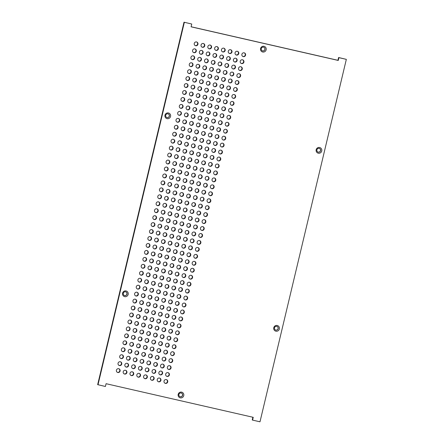 <?xml version="1.0" encoding="UTF-8"?>
<svg xmlns="http://www.w3.org/2000/svg" width="444" height="444" viewBox="0 0 444 444"><rect width="100%" height="100%" fill="white"/><g stroke="black" fill="none" stroke-linecap="round" stroke-linejoin="round"><path stroke-width="0.67" d="M275.502 329.986A1.937 1.887 113.7 0 0 278.016 328.81A1.937 1.887 113.7 0 0 277.062 326.44M317.898 152.003A1.937 1.887 113.7 0 0 320.418 150.827A1.937 1.887 113.7 0 0 319.458 148.457M262.299 50.799A1.937 1.887 113.7 0 0 264.813 49.623A1.937 1.887 113.7 0 0 263.858 47.253M179.909 396.642A1.937 1.887 113.7 0 0 182.423 395.465A1.937 1.887 113.7 0 0 181.468 393.095M124.309 295.438A1.937 1.887 113.7 0 0 126.823 294.261A1.937 1.887 113.7 0 0 125.868 291.891M166.705 117.46A1.937 1.887 113.7 0 0 169.225 116.284A1.937 1.887 113.7 0 0 168.265 113.914M97.663 384.643L184.01 22.2L191.758 24.037L191.092 26.823L338.256 60.445L338.922 57.665L346.337 59.357L259.99 421.8L252.575 420.107L253.235 417.327L106.072 383.699L105.411 386.48L97.663 384.643M191.109 26.757L337.928 60.301L338.589 57.52L346.337 59.357M252.575 420.107L252.242 419.963L252.891 417.243M157.054 205.444A1.948 1.898 113.7 0 0 158.613 201.898M163.858 207.004A1.948 1.898 113.7 0 0 165.418 203.452M170.657 208.558A1.948 1.898 113.7 0 0 172.222 205.006M177.461 210.112A1.948 1.898 113.7 0 0 179.021 206.565M184.266 211.666A1.948 1.898 113.7 0 0 185.825 208.119M191.07 213.22A1.948 1.898 113.7 0 0 192.629 209.673M197.874 214.774A1.948 1.898 113.7 0 0 199.434 211.227M204.678 216.328A1.948 1.898 113.7 0 0 206.238 212.781M158.708 198.496A1.948 1.898 113.7 0 0 160.267 194.949M165.512 200.05A1.948 1.898 113.7 0 0 167.072 196.503M172.316 201.604A1.948 1.898 113.7 0 0 173.876 198.057M179.121 203.158A1.948 1.898 113.7 0 0 180.68 199.611M185.925 204.712A1.948 1.898 113.7 0 0 187.485 201.165M192.724 206.266A1.948 1.898 113.7 0 0 194.283 202.719M199.528 207.82A1.948 1.898 113.7 0 0 201.088 204.273M206.332 209.374A1.948 1.898 113.7 0 0 207.892 205.827M160.367 191.542A1.948 1.898 113.7 0 0 161.927 187.995M167.172 193.096A1.948 1.898 113.7 0 0 168.731 189.549M173.97 194.65A1.948 1.898 113.7 0 0 175.53 191.103M180.775 196.204A1.948 1.898 113.7 0 0 182.334 192.657M187.579 197.758A1.948 1.898 113.7 0 0 189.138 194.211M194.383 199.317A1.948 1.898 113.7 0 0 195.943 195.765M201.188 200.871A1.948 1.898 113.7 0 0 202.747 197.319M207.986 202.425A1.948 1.898 113.7 0 0 209.546 198.879M162.021 184.587A1.948 1.898 113.7 0 0 163.581 181.041M168.825 186.147A1.948 1.898 113.7 0 0 170.385 182.595M175.63 187.701A1.948 1.898 113.7 0 0 177.189 184.149M182.434 189.255A1.948 1.898 113.7 0 0 183.994 185.709M189.233 190.809A1.948 1.898 113.7 0 0 190.792 187.263M196.037 192.363A1.948 1.898 113.7 0 0 197.597 188.817M202.841 193.917A1.948 1.898 113.7 0 0 204.401 190.371M209.646 195.471A1.948 1.898 113.7 0 0 211.205 191.925M163.681 177.639A1.948 1.898 113.7 0 0 165.24 174.092M170.479 179.193A1.948 1.898 113.7 0 0 172.039 175.646M177.284 180.747A1.948 1.898 113.7 0 0 178.843 177.2M184.088 182.301A1.948 1.898 113.7 0 0 185.648 178.754M190.892 183.855A1.948 1.898 113.7 0 0 192.452 180.308M197.697 185.409A1.948 1.898 113.7 0 0 199.256 181.862M204.495 186.963A1.948 1.898 113.7 0 0 206.06 183.416M211.3 188.517A1.948 1.898 113.7 0 0 212.859 184.97M165.334 170.685A1.948 1.898 113.7 0 0 166.894 167.138M172.139 172.239A1.948 1.898 113.7 0 0 173.698 168.692M178.943 173.793A1.948 1.898 113.7 0 0 180.503 170.246M185.742 175.347A1.948 1.898 113.7 0 0 187.307 171.8M192.546 176.901A1.948 1.898 113.7 0 0 194.106 173.354M199.35 178.46A1.948 1.898 113.7 0 0 200.91 174.908M206.155 180.014A1.948 1.898 113.7 0 0 207.714 176.462M212.959 181.568A1.948 1.898 113.7 0 0 214.519 178.022M166.988 163.731A1.948 1.898 113.7 0 0 168.548 160.184M173.793 165.29A1.948 1.898 113.7 0 0 175.352 161.738M180.597 166.844A1.948 1.898 113.7 0 0 182.157 163.292M187.401 168.398A1.948 1.898 113.7 0 0 188.961 164.852M194.206 169.952A1.948 1.898 113.7 0 0 195.765 166.406M201.004 171.506A1.948 1.898 113.7 0 0 202.569 167.96M207.809 173.06A1.948 1.898 113.7 0 0 209.368 169.514M214.613 174.614A1.948 1.898 113.7 0 0 216.173 171.068M168.648 156.782A1.948 1.898 113.7 0 0 170.207 153.236M175.452 158.336A1.948 1.898 113.7 0 0 177.012 154.79M182.251 159.89A1.948 1.898 113.7 0 0 183.816 156.344M189.055 161.444A1.948 1.898 113.7 0 0 190.615 157.898M195.859 162.998A1.948 1.898 113.7 0 0 197.419 159.452M202.664 164.552A1.948 1.898 113.7 0 0 204.223 161.006M209.468 166.106A1.948 1.898 113.7 0 0 211.028 162.56M216.272 167.66A1.948 1.898 113.7 0 0 217.832 164.114M170.302 149.828A1.948 1.898 113.7 0 0 171.861 146.281M177.106 151.382A1.948 1.898 113.7 0 0 178.666 147.835M183.91 152.936A1.948 1.898 113.7 0 0 185.47 149.389M190.715 154.49A1.948 1.898 113.7 0 0 192.274 150.943M197.519 156.044A1.948 1.898 113.7 0 0 199.079 152.497M204.318 157.603A1.948 1.898 113.7 0 0 205.877 154.051M211.122 159.157A1.948 1.898 113.7 0 0 212.682 155.605M217.926 160.711A1.948 1.898 113.7 0 0 219.486 157.165M171.961 142.874A1.948 1.898 113.7 0 0 173.521 139.327M178.766 144.433A1.948 1.898 113.7 0 0 180.325 140.881M185.564 145.987A1.948 1.898 113.7 0 0 187.124 142.435M192.369 147.541A1.948 1.898 113.7 0 0 193.928 143.995M199.173 149.095A1.948 1.898 113.7 0 0 200.732 145.549M205.977 150.649A1.948 1.898 113.7 0 0 207.537 147.103M212.781 152.203A1.948 1.898 113.7 0 0 214.341 148.657M219.58 153.757A1.948 1.898 113.7 0 0 221.14 150.211M173.615 135.925A1.948 1.898 113.7 0 0 175.175 132.379M180.419 137.479A1.948 1.898 113.7 0 0 181.979 133.933M187.224 139.033A1.948 1.898 113.7 0 0 188.783 135.487M194.028 140.587A1.948 1.898 113.7 0 0 195.588 137.041M200.827 142.141A1.948 1.898 113.7 0 0 202.386 138.595M207.631 143.695A1.948 1.898 113.7 0 0 209.191 140.149M214.435 145.249A1.948 1.898 113.7 0 0 215.995 141.703M221.24 146.803A1.948 1.898 113.7 0 0 222.799 143.257M175.275 128.971A1.948 1.898 113.7 0 0 176.834 125.424M182.073 130.525A1.948 1.898 113.7 0 0 183.633 126.978M188.878 132.079A1.948 1.898 113.7 0 0 190.437 128.532M195.682 133.633A1.948 1.898 113.7 0 0 197.241 130.086M202.486 135.187A1.948 1.898 113.7 0 0 204.046 131.64M209.291 136.741A1.948 1.898 113.7 0 0 210.85 133.194M216.089 138.3A1.948 1.898 113.7 0 0 217.654 134.748M222.894 139.854A1.948 1.898 113.7 0 0 224.453 136.302M176.928 122.017A1.948 1.898 113.7 0 0 178.488 118.47M183.733 123.571A1.948 1.898 113.7 0 0 185.292 120.024M190.537 125.13A1.948 1.898 113.7 0 0 192.097 121.578M197.336 126.684A1.948 1.898 113.7 0 0 198.901 123.132M204.14 128.238A1.948 1.898 113.7 0 0 205.7 124.692M210.944 129.792A1.948 1.898 113.7 0 0 212.504 126.246M217.749 131.346A1.948 1.898 113.7 0 0 219.308 127.8M224.553 132.9A1.948 1.898 113.7 0 0 226.113 129.354M178.582 115.068A1.948 1.898 113.7 0 0 180.147 111.522M185.387 116.622A1.948 1.898 113.7 0 0 186.946 113.076M192.191 118.176A1.948 1.898 113.7 0 0 193.751 114.63M198.995 119.73A1.948 1.898 113.7 0 0 200.555 116.184M205.8 121.284A1.948 1.898 113.7 0 0 207.359 117.738M212.598 122.838A1.948 1.898 113.7 0 0 214.163 119.292M219.403 124.392A1.948 1.898 113.7 0 0 220.962 120.846M226.207 125.946A1.948 1.898 113.7 0 0 227.766 122.4M180.242 108.114A1.948 1.898 113.7 0 0 181.801 104.568M187.046 109.668A1.948 1.898 113.7 0 0 188.606 106.122M193.845 111.222A1.948 1.898 113.7 0 0 195.41 107.676M200.649 112.776A1.948 1.898 113.7 0 0 202.209 109.23M207.453 114.33A1.948 1.898 113.7 0 0 209.013 110.784M214.258 115.884A1.948 1.898 113.7 0 0 215.817 112.338M221.062 117.444A1.948 1.898 113.7 0 0 222.622 113.892M227.866 118.998A1.948 1.898 113.7 0 0 229.426 115.446M181.896 101.16A1.948 1.898 113.7 0 0 183.455 97.613M188.7 102.714A1.948 1.898 113.7 0 0 190.26 99.167M195.504 104.273A1.948 1.898 113.7 0 0 197.064 100.721M202.309 105.827A1.948 1.898 113.7 0 0 203.868 102.275M209.113 107.381A1.948 1.898 113.7 0 0 210.672 103.835M215.912 108.935A1.948 1.898 113.7 0 0 217.471 105.389M222.716 110.489A1.948 1.898 113.7 0 0 224.276 106.943M229.52 112.043A1.948 1.898 113.7 0 0 231.08 108.497M183.555 94.211A1.948 1.898 113.7 0 0 185.115 90.665M190.359 95.765A1.948 1.898 113.7 0 0 191.919 92.219M197.158 97.319A1.948 1.898 113.7 0 0 198.718 93.773M203.963 98.873A1.948 1.898 113.7 0 0 205.522 95.327M210.767 100.427A1.948 1.898 113.7 0 0 212.326 96.881M217.571 101.981A1.948 1.898 113.7 0 0 219.131 98.435M224.375 103.535A1.948 1.898 113.7 0 0 225.935 99.989M231.174 105.089A1.948 1.898 113.7 0 0 232.734 101.543M185.209 87.257A1.948 1.898 113.7 0 0 186.769 83.711M192.013 88.811A1.948 1.898 113.7 0 0 193.573 85.265M198.818 90.365A1.948 1.898 113.7 0 0 200.377 86.819M205.622 91.919A1.948 1.898 113.7 0 0 207.182 88.373M212.421 93.473A1.948 1.898 113.7 0 0 213.98 89.927M219.225 95.027A1.948 1.898 113.7 0 0 220.785 91.481M226.029 96.587A1.948 1.898 113.7 0 0 227.589 93.035M232.834 98.141A1.948 1.898 113.7 0 0 234.393 94.589M186.869 80.303A1.948 1.898 113.7 0 0 188.428 76.757M193.667 81.857A1.948 1.898 113.7 0 0 195.227 78.311M200.472 83.417A1.948 1.898 113.7 0 0 202.031 79.865M207.276 84.971A1.948 1.898 113.7 0 0 208.835 81.418M214.08 86.525A1.948 1.898 113.7 0 0 215.64 82.978M220.884 88.079A1.948 1.898 113.7 0 0 222.444 84.532M227.683 89.633A1.948 1.898 113.7 0 0 229.248 86.086M234.488 91.187A1.948 1.898 113.7 0 0 236.047 87.64M188.522 73.354A1.948 1.898 113.7 0 0 190.082 69.808M195.327 74.908A1.948 1.898 113.7 0 0 196.886 71.362M202.131 76.462A1.948 1.898 113.7 0 0 203.691 72.916M208.93 78.016A1.948 1.898 113.7 0 0 210.495 74.47M215.734 79.57A1.948 1.898 113.7 0 0 217.294 76.024M222.538 81.124A1.948 1.898 113.7 0 0 224.098 77.578M229.343 82.678A1.948 1.898 113.7 0 0 230.902 79.132M236.147 84.232A1.948 1.898 113.7 0 0 237.707 80.686M190.176 66.4A1.948 1.898 113.7 0 0 191.741 62.854M196.981 67.954A1.948 1.898 113.7 0 0 198.54 64.408M203.785 69.508A1.948 1.898 113.7 0 0 205.344 65.962M210.589 71.062A1.948 1.898 113.7 0 0 212.149 67.516M217.394 72.616A1.948 1.898 113.7 0 0 218.953 69.07M224.192 74.17A1.948 1.898 113.7 0 0 225.757 70.624M230.997 75.73A1.948 1.898 113.7 0 0 232.556 72.178M237.801 77.284A1.948 1.898 113.7 0 0 239.36 73.732M191.836 59.446A1.948 1.898 113.7 0 0 193.395 55.9M198.64 61A1.948 1.898 113.7 0 0 200.2 57.454M205.439 62.56A1.948 1.898 113.7 0 0 207.004 59.008M212.243 64.114A1.948 1.898 113.7 0 0 213.803 60.562M219.047 65.668A1.948 1.898 113.7 0 0 220.607 62.121M225.852 67.222A1.948 1.898 113.7 0 0 227.411 63.675M232.656 68.776A1.948 1.898 113.7 0 0 234.216 65.229M239.46 70.33A1.948 1.898 113.7 0 0 241.02 66.783M193.49 52.497A1.948 1.898 113.7 0 0 195.049 48.951M200.294 54.051A1.948 1.898 113.7 0 0 201.854 50.505M207.098 55.605A1.948 1.898 113.7 0 0 208.658 52.059M213.903 57.159A1.948 1.898 113.7 0 0 215.462 53.613M220.707 58.713A1.948 1.898 113.7 0 0 222.266 55.167M227.506 60.267A1.948 1.898 113.7 0 0 229.065 56.721M234.31 61.821A1.948 1.898 113.7 0 0 235.869 58.275M241.114 63.375A1.948 1.898 113.7 0 0 242.674 59.829M195.149 45.543A1.948 1.898 113.7 0 0 196.709 41.997M201.953 47.097A1.948 1.898 113.7 0 0 203.513 43.551M208.752 48.651A1.948 1.898 113.7 0 0 210.312 45.105M215.556 50.205A1.948 1.898 113.7 0 0 217.116 46.659M222.361 51.759A1.948 1.898 113.7 0 0 223.92 48.213M229.165 53.313A1.948 1.898 113.7 0 0 230.725 49.767M235.969 54.867A1.948 1.898 113.7 0 0 237.529 51.321M242.768 56.427A1.948 1.898 113.7 0 0 244.328 52.875M164.924 383.183A1.948 1.898 113.7 0 0 166.483 379.637M158.119 381.629A1.948 1.898 113.7 0 0 159.685 378.083M151.321 380.075A1.948 1.898 113.7 0 0 152.88 376.529M144.516 378.521A1.948 1.898 113.7 0 0 146.076 374.975M137.712 376.967A1.948 1.898 113.7 0 0 139.272 373.421M130.908 375.413A1.948 1.898 113.7 0 0 132.467 371.867M124.104 373.859A1.948 1.898 113.7 0 0 125.663 370.313M117.305 372.305A1.948 1.898 113.7 0 0 118.864 368.753M166.583 376.235A1.948 1.898 113.7 0 0 168.143 372.683M159.779 374.675A1.948 1.898 113.7 0 0 161.339 371.129M152.975 373.121A1.948 1.898 113.7 0 0 154.534 369.575M146.17 371.567A1.948 1.898 113.7 0 0 147.73 368.021M139.366 370.013A1.948 1.898 113.7 0 0 140.931 366.466M132.567 368.459A1.948 1.898 113.7 0 0 134.127 364.913M125.763 366.905A1.948 1.898 113.7 0 0 127.323 363.359M118.959 365.351A1.948 1.898 113.7 0 0 120.518 361.805M168.237 369.28A1.948 1.898 113.7 0 0 169.797 365.734M161.433 367.726A1.948 1.898 113.7 0 0 162.992 364.18M154.629 366.172A1.948 1.898 113.7 0 0 156.194 362.626M147.83 364.618A1.948 1.898 113.7 0 0 149.389 361.066M141.026 363.064A1.948 1.898 113.7 0 0 142.585 359.512M134.221 361.505A1.948 1.898 113.7 0 0 135.781 357.958M127.417 359.951A1.948 1.898 113.7 0 0 128.976 356.404M120.613 358.397A1.948 1.898 113.7 0 0 122.172 354.85M169.897 362.326A1.948 1.898 113.7 0 0 171.456 358.78M163.092 360.772A1.948 1.898 113.7 0 0 164.652 357.226M156.288 359.218A1.948 1.898 113.7 0 0 157.848 355.672M149.484 357.664A1.948 1.898 113.7 0 0 151.043 354.118M142.679 356.11A1.948 1.898 113.7 0 0 144.239 352.564M135.875 354.556A1.948 1.898 113.7 0 0 137.44 351.01M129.076 353.002A1.948 1.898 113.7 0 0 130.636 349.456M122.272 351.448A1.948 1.898 113.7 0 0 123.832 347.896M171.551 355.378A1.948 1.898 113.7 0 0 173.11 351.826M164.746 353.818A1.948 1.898 113.7 0 0 166.306 350.272M157.942 352.264A1.948 1.898 113.7 0 0 159.501 348.718M151.143 350.71A1.948 1.898 113.7 0 0 152.703 347.164M144.339 349.156A1.948 1.898 113.7 0 0 145.898 345.61M137.535 347.602A1.948 1.898 113.7 0 0 139.094 344.056M130.73 346.048A1.948 1.898 113.7 0 0 132.29 342.502M123.926 344.494A1.948 1.898 113.7 0 0 125.486 340.948M173.204 348.423A1.948 1.898 113.7 0 0 174.764 344.877M166.406 346.869A1.948 1.898 113.7 0 0 167.965 343.323M159.601 345.315A1.948 1.898 113.7 0 0 161.161 341.769M152.797 343.761A1.948 1.898 113.7 0 0 154.357 340.209M145.993 342.207A1.948 1.898 113.7 0 0 147.552 338.655M139.188 340.648A1.948 1.898 113.7 0 0 140.748 337.101M132.39 339.094A1.948 1.898 113.7 0 0 133.949 335.547M125.585 337.54A1.948 1.898 113.7 0 0 127.145 333.993M174.864 341.469A1.948 1.898 113.7 0 0 176.423 337.923M168.06 339.915A1.948 1.898 113.7 0 0 169.619 336.369M161.255 338.361A1.948 1.898 113.7 0 0 162.815 334.815M154.451 336.807A1.948 1.898 113.7 0 0 156.011 333.261M147.652 335.253A1.948 1.898 113.7 0 0 149.212 331.707M140.848 333.699A1.948 1.898 113.7 0 0 142.407 330.153M134.044 332.145A1.948 1.898 113.7 0 0 135.603 328.599M127.239 330.591A1.948 1.898 113.7 0 0 128.799 327.039M176.518 334.521A1.948 1.898 113.7 0 0 178.077 330.969M169.713 332.961A1.948 1.898 113.7 0 0 171.279 329.415M162.915 331.407A1.948 1.898 113.7 0 0 164.474 327.861M156.11 329.853A1.948 1.898 113.7 0 0 157.67 326.307M149.306 328.299A1.948 1.898 113.7 0 0 150.866 324.753M142.502 326.745A1.948 1.898 113.7 0 0 144.061 323.199M135.698 325.191A1.948 1.898 113.7 0 0 137.257 321.645M128.899 323.637A1.948 1.898 113.7 0 0 130.458 320.091M178.177 327.567A1.948 1.898 113.7 0 0 179.737 324.02M171.373 326.013A1.948 1.898 113.7 0 0 172.932 322.466M164.569 324.459A1.948 1.898 113.7 0 0 166.128 320.912M157.764 322.905A1.948 1.898 113.7 0 0 159.324 319.353M150.96 321.351A1.948 1.898 113.7 0 0 152.525 317.799M144.161 319.791A1.948 1.898 113.7 0 0 145.721 316.245M137.357 318.237A1.948 1.898 113.7 0 0 138.917 314.691M130.553 316.683A1.948 1.898 113.7 0 0 132.112 313.137M179.831 320.612A1.948 1.898 113.7 0 0 181.391 317.066M173.027 319.058A1.948 1.898 113.7 0 0 174.586 315.512M166.223 317.504A1.948 1.898 113.7 0 0 167.788 313.958M159.424 315.95A1.948 1.898 113.7 0 0 160.983 312.404M152.619 314.396A1.948 1.898 113.7 0 0 154.179 310.85M145.815 312.842A1.948 1.898 113.7 0 0 147.375 309.296M139.011 311.288A1.948 1.898 113.7 0 0 140.57 307.742M132.207 309.734A1.948 1.898 113.7 0 0 133.766 306.182M181.491 313.658A1.948 1.898 113.7 0 0 183.05 310.112M174.686 312.104A1.948 1.898 113.7 0 0 176.246 308.558M167.882 310.55A1.948 1.898 113.7 0 0 169.442 307.004M161.078 308.996A1.948 1.898 113.7 0 0 162.637 305.45M154.273 307.442A1.948 1.898 113.7 0 0 155.833 303.896M147.469 305.888A1.948 1.898 113.7 0 0 149.034 302.342M140.67 304.334A1.948 1.898 113.7 0 0 142.23 300.788M133.866 302.78A1.948 1.898 113.7 0 0 135.426 299.234M183.144 306.71A1.948 1.898 113.7 0 0 184.704 303.163M176.34 305.156A1.948 1.898 113.7 0 0 177.9 301.609M169.536 303.602A1.948 1.898 113.7 0 0 171.095 300.05M162.737 302.048A1.948 1.898 113.7 0 0 164.297 298.496M155.933 300.488A1.948 1.898 113.7 0 0 157.492 296.942M149.129 298.934A1.948 1.898 113.7 0 0 150.688 295.388M142.324 297.38A1.948 1.898 113.7 0 0 143.884 293.834M135.52 295.826A1.948 1.898 113.7 0 0 137.079 292.28M184.798 299.756A1.948 1.898 113.7 0 0 186.358 296.209M178 298.202A1.948 1.898 113.7 0 0 179.559 294.655M171.195 296.648A1.948 1.898 113.7 0 0 172.755 293.101M164.391 295.094A1.948 1.898 113.7 0 0 165.951 291.547M157.587 293.54A1.948 1.898 113.7 0 0 159.146 289.993M150.782 291.986A1.948 1.898 113.7 0 0 152.342 288.439M143.984 290.432A1.948 1.898 113.7 0 0 145.543 286.88M137.179 288.877A1.948 1.898 113.7 0 0 138.739 285.326M186.458 292.801A1.948 1.898 113.7 0 0 188.017 289.255M179.654 291.247A1.948 1.898 113.7 0 0 181.213 287.701M172.849 289.693A1.948 1.898 113.7 0 0 174.409 286.147M166.045 288.139A1.948 1.898 113.7 0 0 167.604 284.593M159.246 286.585A1.948 1.898 113.7 0 0 160.806 283.039M152.442 285.031A1.948 1.898 113.7 0 0 154.001 281.485M145.638 283.477A1.948 1.898 113.7 0 0 147.197 279.931M138.833 281.923A1.948 1.898 113.7 0 0 140.393 278.377M188.112 285.853A1.948 1.898 113.7 0 0 189.671 282.306M181.307 284.299A1.948 1.898 113.7 0 0 182.873 280.752M174.509 282.745A1.948 1.898 113.7 0 0 176.068 279.193M167.704 281.191A1.948 1.898 113.7 0 0 169.264 277.639M160.9 279.631A1.948 1.898 113.7 0 0 162.46 276.085M154.096 278.077A1.948 1.898 113.7 0 0 155.655 274.531M147.291 276.523A1.948 1.898 113.7 0 0 148.851 272.977M140.493 274.969A1.948 1.898 113.7 0 0 142.052 271.423M189.771 278.899A1.948 1.898 113.7 0 0 191.331 275.352M182.967 277.345A1.948 1.898 113.7 0 0 184.526 273.798M176.163 275.791A1.948 1.898 113.7 0 0 177.722 272.244M169.358 274.237A1.948 1.898 113.7 0 0 170.918 270.69M162.554 272.683A1.948 1.898 113.7 0 0 164.119 269.136M155.755 271.129A1.948 1.898 113.7 0 0 157.315 267.582M148.951 269.575A1.948 1.898 113.7 0 0 150.51 266.023M142.147 268.021A1.948 1.898 113.7 0 0 143.706 264.469M191.425 271.944A1.948 1.898 113.7 0 0 192.985 268.398M184.621 270.39A1.948 1.898 113.7 0 0 186.18 266.844M177.816 268.836A1.948 1.898 113.7 0 0 179.382 265.29M171.018 267.282A1.948 1.898 113.7 0 0 172.577 263.736M164.213 265.728A1.948 1.898 113.7 0 0 165.773 262.182M157.409 264.174A1.948 1.898 113.7 0 0 158.969 260.628M150.605 262.62A1.948 1.898 113.7 0 0 152.164 259.074M143.801 261.066A1.948 1.898 113.7 0 0 145.36 257.52M193.084 264.996A1.948 1.898 113.7 0 0 194.644 261.449M186.28 263.442A1.948 1.898 113.7 0 0 187.84 259.895M179.476 261.888A1.948 1.898 113.7 0 0 181.035 258.336M172.672 260.334A1.948 1.898 113.7 0 0 174.231 256.782M165.867 258.774A1.948 1.898 113.7 0 0 167.427 255.228M159.063 257.22A1.948 1.898 113.7 0 0 160.628 253.674M152.264 255.666A1.948 1.898 113.7 0 0 153.824 252.12M145.46 254.112A1.948 1.898 113.7 0 0 147.019 250.566M194.738 258.042A1.948 1.898 113.7 0 0 196.298 254.495M187.934 256.488A1.948 1.898 113.7 0 0 189.494 252.941M181.13 254.934A1.948 1.898 113.7 0 0 182.689 251.387M174.331 253.38A1.948 1.898 113.7 0 0 175.891 249.833M167.527 251.826A1.948 1.898 113.7 0 0 169.086 248.279M160.722 250.272A1.948 1.898 113.7 0 0 162.282 246.725M153.918 248.718A1.948 1.898 113.7 0 0 155.478 245.166M147.114 247.164A1.948 1.898 113.7 0 0 148.673 243.612M196.392 251.088A1.948 1.898 113.7 0 0 197.952 247.541M189.594 249.534A1.948 1.898 113.7 0 0 191.153 245.987M182.789 247.98A1.948 1.898 113.7 0 0 184.349 244.433M175.985 246.426A1.948 1.898 113.7 0 0 177.544 242.879M169.181 244.872A1.948 1.898 113.7 0 0 170.74 241.325M162.376 243.318A1.948 1.898 113.7 0 0 163.936 239.771M155.578 241.764A1.948 1.898 113.7 0 0 157.137 238.217M148.773 240.21A1.948 1.898 113.7 0 0 150.333 236.663M198.052 244.139A1.948 1.898 113.7 0 0 199.611 240.593M191.247 242.585A1.948 1.898 113.7 0 0 192.807 239.039M184.443 241.031A1.948 1.898 113.7 0 0 186.003 237.479M177.639 239.477A1.948 1.898 113.7 0 0 179.198 235.925M170.84 237.917A1.948 1.898 113.7 0 0 172.4 234.371M164.036 236.363A1.948 1.898 113.7 0 0 165.595 232.817M157.232 234.809A1.948 1.898 113.7 0 0 158.791 231.263M150.427 233.255A1.948 1.898 113.7 0 0 151.987 229.709M199.706 237.185A1.948 1.898 113.7 0 0 201.265 233.638M192.901 235.631A1.948 1.898 113.7 0 0 194.466 232.084M186.103 234.077A1.948 1.898 113.7 0 0 187.662 230.53M179.298 232.523A1.948 1.898 113.7 0 0 180.858 228.976M172.494 230.969A1.948 1.898 113.7 0 0 174.054 227.422M165.69 229.415A1.948 1.898 113.7 0 0 167.249 225.868M158.885 227.861A1.948 1.898 113.7 0 0 160.445 224.309M152.087 226.307A1.948 1.898 113.7 0 0 153.646 222.755M201.365 230.231A1.948 1.898 113.7 0 0 202.925 226.684M194.561 228.677A1.948 1.898 113.7 0 0 196.12 225.13M187.757 227.123A1.948 1.898 113.7 0 0 189.316 223.576M180.952 225.569A1.948 1.898 113.7 0 0 182.512 222.022M174.148 224.015A1.948 1.898 113.7 0 0 175.713 220.468M167.349 222.461A1.948 1.898 113.7 0 0 168.909 218.914M160.545 220.907A1.948 1.898 113.7 0 0 162.104 217.36M153.741 219.353A1.948 1.898 113.7 0 0 155.3 215.806M155.394 212.399A1.948 1.898 113.7 0 0 156.954 208.852M162.199 213.953A1.948 1.898 113.7 0 0 163.758 210.406M169.003 215.507A1.948 1.898 113.7 0 0 170.563 211.96M175.807 217.061A1.948 1.898 113.7 0 0 177.367 213.514M182.612 218.614A1.948 1.898 113.7 0 0 184.171 215.068M189.41 220.174A1.948 1.898 113.7 0 0 190.976 216.622M196.215 221.728A1.948 1.898 113.7 0 0 197.774 218.176M203.019 223.282A1.948 1.898 113.7 0 0 204.579 219.736M275.879 330.114A1.937 1.887 -66.3 0 1 274.536 327.639A1.937 1.887 -66.3 0 1 277.112 326.462A1.937 1.887 -66.3 0 1 275.879 330.114M318.281 152.137A1.937 1.887 -66.3 0 1 316.938 149.661A1.937 1.887 -66.3 0 1 319.508 148.479A1.937 1.887 -66.3 0 1 318.281 152.137M262.682 50.932A1.937 1.887 -66.3 0 1 261.333 48.457A1.937 1.887 -66.3 0 1 263.908 47.275A1.937 1.887 -66.3 0 1 262.682 50.932M180.286 396.775A1.937 1.887 -66.3 0 1 178.943 394.3A1.937 1.887 -66.3 0 1 181.518 393.118A1.937 1.887 -66.3 0 1 180.286 396.775M124.686 295.571A1.937 1.887 -66.3 0 1 123.343 293.096A1.937 1.887 -66.3 0 1 125.918 291.913A1.937 1.887 -66.3 0 1 124.686 295.571M167.088 117.593A1.937 1.887 -66.3 0 1 165.745 115.113A1.937 1.887 -66.3 0 1 168.315 113.936A1.937 1.887 -66.3 0 1 167.088 117.593M338.589 57.52L338.922 57.665M337.928 60.301L338.256 60.445M184.01 22.2L191.758 24.037M97.996 384.787L184.343 22.344M158.447 201.854A1.948 1.898 -66.3 0 1 159.735 204.512A1.948 1.898 -66.3 0 1 157.215 205.528A1.948 1.898 -66.3 0 1 158.447 201.854M165.251 203.408A1.948 1.898 -66.3 0 1 166.539 206.066A1.948 1.898 -66.3 0 1 164.019 207.082A1.948 1.898 -66.3 0 1 165.251 203.408M172.056 204.962A1.948 1.898 -66.3 0 1 173.343 207.62A1.948 1.898 -66.3 0 1 170.823 208.636A1.948 1.898 -66.3 0 1 172.056 204.962M178.86 206.516A1.948 1.898 -66.3 0 1 180.147 209.174A1.948 1.898 -66.3 0 1 177.628 210.19A1.948 1.898 -66.3 0 1 178.86 206.516M185.664 208.07A1.948 1.898 -66.3 0 1 186.946 210.728A1.948 1.898 -66.3 0 1 184.427 211.744A1.948 1.898 -66.3 0 1 185.664 208.07M192.468 209.629A1.948 1.898 -66.3 0 1 193.751 212.282A1.948 1.898 -66.3 0 1 191.231 213.298A1.948 1.898 -66.3 0 1 192.468 209.629M199.267 211.183A1.948 1.898 -66.3 0 1 200.555 213.836A1.948 1.898 -66.3 0 1 198.035 214.857A1.948 1.898 -66.3 0 1 199.267 211.183M206.072 212.737A1.948 1.898 -66.3 0 1 207.359 215.39A1.948 1.898 -66.3 0 1 204.839 216.411A1.948 1.898 -66.3 0 1 206.072 212.737M160.106 194.899A1.948 1.898 -66.3 0 1 161.394 197.558A1.948 1.898 -66.3 0 1 158.869 198.573A1.948 1.898 -66.3 0 1 160.106 194.899M166.911 196.459A1.948 1.898 -66.3 0 1 168.193 199.112A1.948 1.898 -66.3 0 1 165.673 200.127A1.948 1.898 -66.3 0 1 166.911 196.459M173.715 198.013A1.948 1.898 -66.3 0 1 174.997 200.666A1.948 1.898 -66.3 0 1 172.477 201.687A1.948 1.898 -66.3 0 1 173.715 198.013M180.514 199.567A1.948 1.898 -66.3 0 1 181.801 202.22A1.948 1.898 -66.3 0 1 179.282 203.241A1.948 1.898 -66.3 0 1 180.514 199.567M187.318 201.121A1.948 1.898 -66.3 0 1 188.606 203.774A1.948 1.898 -66.3 0 1 186.086 204.795A1.948 1.898 -66.3 0 1 187.318 201.121M194.122 202.675A1.948 1.898 -66.3 0 1 195.41 205.328A1.948 1.898 -66.3 0 1 192.89 206.349A1.948 1.898 -66.3 0 1 194.122 202.675M200.927 204.229A1.948 1.898 -66.3 0 1 202.214 206.882A1.948 1.898 -66.3 0 1 199.689 207.903A1.948 1.898 -66.3 0 1 200.927 204.229M207.731 205.783A1.948 1.898 -66.3 0 1 209.013 208.441A1.948 1.898 -66.3 0 1 206.493 209.457A1.948 1.898 -66.3 0 1 207.731 205.783M161.76 187.951A1.948 1.898 -66.3 0 1 163.048 190.604A1.948 1.898 -66.3 0 1 160.528 191.625A1.948 1.898 -66.3 0 1 161.76 187.951M168.565 189.505A1.948 1.898 -66.3 0 1 169.852 192.158A1.948 1.898 -66.3 0 1 167.333 193.179A1.948 1.898 -66.3 0 1 168.565 189.505M175.369 191.059A1.948 1.898 -66.3 0 1 176.657 193.712A1.948 1.898 -66.3 0 1 174.137 194.733A1.948 1.898 -66.3 0 1 175.369 191.059M182.173 192.613A1.948 1.898 -66.3 0 1 183.455 195.271A1.948 1.898 -66.3 0 1 180.936 196.287A1.948 1.898 -66.3 0 1 182.173 192.613M188.978 194.167A1.948 1.898 -66.3 0 1 190.26 196.825A1.948 1.898 -66.3 0 1 187.74 197.841A1.948 1.898 -66.3 0 1 188.978 194.167M195.776 195.721A1.948 1.898 -66.3 0 1 197.064 198.379A1.948 1.898 -66.3 0 1 194.544 199.395A1.948 1.898 -66.3 0 1 195.776 195.721M202.581 197.275A1.948 1.898 -66.3 0 1 203.868 199.933A1.948 1.898 -66.3 0 1 201.348 200.949A1.948 1.898 -66.3 0 1 202.581 197.275M209.385 198.829A1.948 1.898 -66.3 0 1 210.672 201.487A1.948 1.898 -66.3 0 1 208.153 202.503A1.948 1.898 -66.3 0 1 209.385 198.829M163.42 180.997A1.948 1.898 -66.3 0 1 164.702 183.655A1.948 1.898 -66.3 0 1 162.182 184.671A1.948 1.898 -66.3 0 1 163.42 180.997M170.224 182.551A1.948 1.898 -66.3 0 1 171.506 185.209A1.948 1.898 -66.3 0 1 168.986 186.225A1.948 1.898 -66.3 0 1 170.224 182.551M177.023 184.105A1.948 1.898 -66.3 0 1 178.31 186.763A1.948 1.898 -66.3 0 1 175.791 187.779A1.948 1.898 -66.3 0 1 177.023 184.105M183.827 185.659A1.948 1.898 -66.3 0 1 185.115 188.317A1.948 1.898 -66.3 0 1 182.595 189.333A1.948 1.898 -66.3 0 1 183.827 185.659M190.631 187.213A1.948 1.898 -66.3 0 1 191.919 189.871A1.948 1.898 -66.3 0 1 189.399 190.887A1.948 1.898 -66.3 0 1 190.631 187.213M197.436 188.772A1.948 1.898 -66.3 0 1 198.723 191.425A1.948 1.898 -66.3 0 1 196.198 192.441A1.948 1.898 -66.3 0 1 197.436 188.772M204.24 190.326A1.948 1.898 -66.3 0 1 205.522 192.979A1.948 1.898 -66.3 0 1 203.002 194A1.948 1.898 -66.3 0 1 204.24 190.326M211.039 191.88A1.948 1.898 -66.3 0 1 212.326 194.533A1.948 1.898 -66.3 0 1 209.807 195.554A1.948 1.898 -66.3 0 1 211.039 191.88M165.074 174.042A1.948 1.898 -66.3 0 1 166.361 176.701A1.948 1.898 -66.3 0 1 163.842 177.717A1.948 1.898 -66.3 0 1 165.074 174.042M171.878 175.602A1.948 1.898 -66.3 0 1 173.166 178.255A1.948 1.898 -66.3 0 1 170.646 179.271A1.948 1.898 -66.3 0 1 171.878 175.602M178.682 177.156A1.948 1.898 -66.3 0 1 179.97 179.809A1.948 1.898 -66.3 0 1 177.445 180.83A1.948 1.898 -66.3 0 1 178.682 177.156M185.487 178.71A1.948 1.898 -66.3 0 1 186.769 181.363A1.948 1.898 -66.3 0 1 184.249 182.384A1.948 1.898 -66.3 0 1 185.487 178.71M192.285 180.264A1.948 1.898 -66.3 0 1 193.573 182.917A1.948 1.898 -66.3 0 1 191.053 183.938A1.948 1.898 -66.3 0 1 192.285 180.264M199.09 181.818A1.948 1.898 -66.3 0 1 200.377 184.471A1.948 1.898 -66.3 0 1 197.858 185.492A1.948 1.898 -66.3 0 1 199.09 181.818M205.894 183.372A1.948 1.898 -66.3 0 1 207.182 186.025A1.948 1.898 -66.3 0 1 204.662 187.046A1.948 1.898 -66.3 0 1 205.894 183.372M212.698 184.926A1.948 1.898 -66.3 0 1 213.986 187.584A1.948 1.898 -66.3 0 1 211.461 188.6A1.948 1.898 -66.3 0 1 212.698 184.926M166.733 167.094A1.948 1.898 -66.3 0 1 168.015 169.747A1.948 1.898 -66.3 0 1 165.495 170.768A1.948 1.898 -66.3 0 1 166.733 167.094M173.532 168.648A1.948 1.898 -66.3 0 1 174.819 171.301A1.948 1.898 -66.3 0 1 172.3 172.322A1.948 1.898 -66.3 0 1 173.532 168.648M180.336 170.202A1.948 1.898 -66.3 0 1 181.624 172.855A1.948 1.898 -66.3 0 1 179.104 173.876A1.948 1.898 -66.3 0 1 180.336 170.202M187.14 171.756A1.948 1.898 -66.3 0 1 188.428 174.414A1.948 1.898 -66.3 0 1 185.908 175.43A1.948 1.898 -66.3 0 1 187.14 171.756M193.945 173.31A1.948 1.898 -66.3 0 1 195.232 175.968A1.948 1.898 -66.3 0 1 192.707 176.984A1.948 1.898 -66.3 0 1 193.945 173.31M200.749 174.864A1.948 1.898 -66.3 0 1 202.031 177.522A1.948 1.898 -66.3 0 1 199.511 178.538A1.948 1.898 -66.3 0 1 200.749 174.864M207.548 176.418A1.948 1.898 -66.3 0 1 208.835 179.076A1.948 1.898 -66.3 0 1 206.316 180.092A1.948 1.898 -66.3 0 1 207.548 176.418M214.352 177.972A1.948 1.898 -66.3 0 1 215.64 180.63A1.948 1.898 -66.3 0 1 213.12 181.646A1.948 1.898 -66.3 0 1 214.352 177.972M168.387 160.14A1.948 1.898 -66.3 0 1 169.675 162.798A1.948 1.898 -66.3 0 1 167.155 163.814A1.948 1.898 -66.3 0 1 168.387 160.14M175.191 161.694A1.948 1.898 -66.3 0 1 176.479 164.352A1.948 1.898 -66.3 0 1 173.954 165.368A1.948 1.898 -66.3 0 1 175.191 161.694M181.996 163.248A1.948 1.898 -66.3 0 1 183.278 165.906A1.948 1.898 -66.3 0 1 180.758 166.922A1.948 1.898 -66.3 0 1 181.996 163.248M188.794 164.802A1.948 1.898 -66.3 0 1 190.082 167.46A1.948 1.898 -66.3 0 1 187.562 168.476A1.948 1.898 -66.3 0 1 188.794 164.802M195.599 166.356A1.948 1.898 -66.3 0 1 196.886 169.014A1.948 1.898 -66.3 0 1 194.367 170.03A1.948 1.898 -66.3 0 1 195.599 166.356M202.403 167.915A1.948 1.898 -66.3 0 1 203.691 170.568A1.948 1.898 -66.3 0 1 201.171 171.584A1.948 1.898 -66.3 0 1 202.403 167.915M209.207 169.469A1.948 1.898 -66.3 0 1 210.495 172.122A1.948 1.898 -66.3 0 1 207.975 173.143A1.948 1.898 -66.3 0 1 209.207 169.469M216.012 171.023A1.948 1.898 -66.3 0 1 217.294 173.676A1.948 1.898 -66.3 0 1 214.774 174.697A1.948 1.898 -66.3 0 1 216.012 171.023M170.041 153.186A1.948 1.898 -66.3 0 1 171.329 155.844A1.948 1.898 -66.3 0 1 168.809 156.86A1.948 1.898 -66.3 0 1 170.041 153.186M176.845 154.745A1.948 1.898 -66.3 0 1 178.133 157.398A1.948 1.898 -66.3 0 1 175.613 158.414A1.948 1.898 -66.3 0 1 176.845 154.745M183.65 156.299A1.948 1.898 -66.3 0 1 184.937 158.952A1.948 1.898 -66.3 0 1 182.417 159.973A1.948 1.898 -66.3 0 1 183.65 156.299M190.454 157.853A1.948 1.898 -66.3 0 1 191.741 160.506A1.948 1.898 -66.3 0 1 189.222 161.527A1.948 1.898 -66.3 0 1 190.454 157.853M197.258 159.407A1.948 1.898 -66.3 0 1 198.54 162.06A1.948 1.898 -66.3 0 1 196.02 163.081A1.948 1.898 -66.3 0 1 197.258 159.407M204.062 160.961A1.948 1.898 -66.3 0 1 205.344 163.614A1.948 1.898 -66.3 0 1 202.825 164.635A1.948 1.898 -66.3 0 1 204.062 160.961M210.861 162.515A1.948 1.898 -66.3 0 1 212.149 165.168A1.948 1.898 -66.3 0 1 209.629 166.189A1.948 1.898 -66.3 0 1 210.861 162.515M217.665 164.069A1.948 1.898 -66.3 0 1 218.953 166.728A1.948 1.898 -66.3 0 1 216.433 167.743A1.948 1.898 -66.3 0 1 217.665 164.069M171.7 146.237A1.948 1.898 -66.3 0 1 172.988 148.89A1.948 1.898 -66.3 0 1 170.463 149.911A1.948 1.898 -66.3 0 1 171.7 146.237M178.505 147.791A1.948 1.898 -66.3 0 1 179.787 150.444A1.948 1.898 -66.3 0 1 177.267 151.465A1.948 1.898 -66.3 0 1 178.505 147.791M185.309 149.345A1.948 1.898 -66.3 0 1 186.591 151.998A1.948 1.898 -66.3 0 1 184.071 153.019A1.948 1.898 -66.3 0 1 185.309 149.345M192.108 150.899A1.948 1.898 -66.3 0 1 193.395 153.557A1.948 1.898 -66.3 0 1 190.876 154.573A1.948 1.898 -66.3 0 1 192.108 150.899M198.912 152.453A1.948 1.898 -66.3 0 1 200.2 155.111A1.948 1.898 -66.3 0 1 197.68 156.127A1.948 1.898 -66.3 0 1 198.912 152.453M205.716 154.007A1.948 1.898 -66.3 0 1 207.004 156.665A1.948 1.898 -66.3 0 1 204.484 157.681A1.948 1.898 -66.3 0 1 205.716 154.007M212.521 155.561A1.948 1.898 -66.3 0 1 213.808 158.219A1.948 1.898 -66.3 0 1 211.283 159.235A1.948 1.898 -66.3 0 1 212.521 155.561M219.325 157.115A1.948 1.898 -66.3 0 1 220.607 159.773A1.948 1.898 -66.3 0 1 218.087 160.789A1.948 1.898 -66.3 0 1 219.325 157.115M173.354 139.283A1.948 1.898 -66.3 0 1 174.642 141.941A1.948 1.898 -66.3 0 1 172.122 142.957A1.948 1.898 -66.3 0 1 173.354 139.283M180.159 140.837A1.948 1.898 -66.3 0 1 181.446 143.495A1.948 1.898 -66.3 0 1 178.926 144.511A1.948 1.898 -66.3 0 1 180.159 140.837M186.963 142.391A1.948 1.898 -66.3 0 1 188.25 145.049A1.948 1.898 -66.3 0 1 185.731 146.065A1.948 1.898 -66.3 0 1 186.963 142.391M193.767 143.945A1.948 1.898 -66.3 0 1 195.049 146.603A1.948 1.898 -66.3 0 1 192.53 147.619A1.948 1.898 -66.3 0 1 193.767 143.945M200.571 145.499A1.948 1.898 -66.3 0 1 201.854 148.157A1.948 1.898 -66.3 0 1 199.334 149.173A1.948 1.898 -66.3 0 1 200.571 145.499M207.37 147.058A1.948 1.898 -66.3 0 1 208.658 149.711A1.948 1.898 -66.3 0 1 206.138 150.727A1.948 1.898 -66.3 0 1 207.37 147.058M214.174 148.612A1.948 1.898 -66.3 0 1 215.462 151.265A1.948 1.898 -66.3 0 1 212.942 152.286A1.948 1.898 -66.3 0 1 214.174 148.612M220.979 150.166A1.948 1.898 -66.3 0 1 222.266 152.819A1.948 1.898 -66.3 0 1 219.747 153.84A1.948 1.898 -66.3 0 1 220.979 150.166M175.014 132.329A1.948 1.898 -66.3 0 1 176.296 134.987A1.948 1.898 -66.3 0 1 173.776 136.003A1.948 1.898 -66.3 0 1 175.014 132.329M181.818 133.888A1.948 1.898 -66.3 0 1 183.1 136.541A1.948 1.898 -66.3 0 1 180.58 137.557A1.948 1.898 -66.3 0 1 181.818 133.888M188.617 135.442A1.948 1.898 -66.3 0 1 189.904 138.095A1.948 1.898 -66.3 0 1 187.385 139.116A1.948 1.898 -66.3 0 1 188.617 135.442M195.421 136.996A1.948 1.898 -66.3 0 1 196.709 139.649A1.948 1.898 -66.3 0 1 194.189 140.67A1.948 1.898 -66.3 0 1 195.421 136.996M202.225 138.55A1.948 1.898 -66.3 0 1 203.513 141.203A1.948 1.898 -66.3 0 1 200.993 142.224A1.948 1.898 -66.3 0 1 202.225 138.55M209.03 140.104A1.948 1.898 -66.3 0 1 210.317 142.757A1.948 1.898 -66.3 0 1 207.792 143.778A1.948 1.898 -66.3 0 1 209.03 140.104M215.834 141.658A1.948 1.898 -66.3 0 1 217.116 144.311A1.948 1.898 -66.3 0 1 214.596 145.332A1.948 1.898 -66.3 0 1 215.834 141.658M222.633 143.212A1.948 1.898 -66.3 0 1 223.92 145.865A1.948 1.898 -66.3 0 1 221.401 146.886A1.948 1.898 -66.3 0 1 222.633 143.212M176.668 125.38A1.948 1.898 -66.3 0 1 177.955 128.033A1.948 1.898 -66.3 0 1 175.436 129.054A1.948 1.898 -66.3 0 1 176.668 125.38M183.472 126.934A1.948 1.898 -66.3 0 1 184.76 129.587A1.948 1.898 -66.3 0 1 182.24 130.608A1.948 1.898 -66.3 0 1 183.472 126.934M190.276 128.488A1.948 1.898 -66.3 0 1 191.564 131.141A1.948 1.898 -66.3 0 1 189.039 132.162A1.948 1.898 -66.3 0 1 190.276 128.488M197.081 130.042A1.948 1.898 -66.3 0 1 198.363 132.695A1.948 1.898 -66.3 0 1 195.843 133.716A1.948 1.898 -66.3 0 1 197.081 130.042M203.879 131.596A1.948 1.898 -66.3 0 1 205.167 134.255A1.948 1.898 -66.3 0 1 202.647 135.27A1.948 1.898 -66.3 0 1 203.879 131.596M210.684 133.15A1.948 1.898 -66.3 0 1 211.971 135.809A1.948 1.898 -66.3 0 1 209.451 136.824A1.948 1.898 -66.3 0 1 210.684 133.15M217.488 134.704A1.948 1.898 -66.3 0 1 218.775 137.363A1.948 1.898 -66.3 0 1 216.256 138.378A1.948 1.898 -66.3 0 1 217.488 134.704M224.292 136.258A1.948 1.898 -66.3 0 1 225.58 138.917A1.948 1.898 -66.3 0 1 223.055 139.932A1.948 1.898 -66.3 0 1 224.292 136.258M178.327 118.426A1.948 1.898 -66.3 0 1 179.609 121.084A1.948 1.898 -66.3 0 1 177.089 122.1A1.948 1.898 -66.3 0 1 178.327 118.426M185.126 119.98A1.948 1.898 -66.3 0 1 186.413 122.638A1.948 1.898 -66.3 0 1 183.894 123.654A1.948 1.898 -66.3 0 1 185.126 119.98M191.93 121.534A1.948 1.898 -66.3 0 1 193.218 124.192A1.948 1.898 -66.3 0 1 190.698 125.208A1.948 1.898 -66.3 0 1 191.93 121.534M198.734 123.088A1.948 1.898 -66.3 0 1 200.022 125.746A1.948 1.898 -66.3 0 1 197.502 126.762A1.948 1.898 -66.3 0 1 198.734 123.088M205.539 124.642A1.948 1.898 -66.3 0 1 206.826 127.3A1.948 1.898 -66.3 0 1 204.301 128.316A1.948 1.898 -66.3 0 1 205.539 124.642M212.343 126.196A1.948 1.898 -66.3 0 1 213.625 128.854A1.948 1.898 -66.3 0 1 211.105 129.87A1.948 1.898 -66.3 0 1 212.343 126.196M219.142 127.755A1.948 1.898 -66.3 0 1 220.429 130.408A1.948 1.898 -66.3 0 1 217.91 131.424A1.948 1.898 -66.3 0 1 219.142 127.755M225.946 129.309A1.948 1.898 -66.3 0 1 227.234 131.962A1.948 1.898 -66.3 0 1 224.714 132.984A1.948 1.898 -66.3 0 1 225.946 129.309M179.981 111.472A1.948 1.898 -66.3 0 1 181.269 114.13A1.948 1.898 -66.3 0 1 178.749 115.146A1.948 1.898 -66.3 0 1 179.981 111.472M186.785 113.026A1.948 1.898 -66.3 0 1 188.073 115.684A1.948 1.898 -66.3 0 1 185.548 116.7A1.948 1.898 -66.3 0 1 186.785 113.026M193.59 114.585A1.948 1.898 -66.3 0 1 194.872 117.238A1.948 1.898 -66.3 0 1 192.352 118.254A1.948 1.898 -66.3 0 1 193.59 114.585M200.388 116.139A1.948 1.898 -66.3 0 1 201.676 118.792A1.948 1.898 -66.3 0 1 199.156 119.813A1.948 1.898 -66.3 0 1 200.388 116.139M207.193 117.693A1.948 1.898 -66.3 0 1 208.48 120.346A1.948 1.898 -66.3 0 1 205.961 121.367A1.948 1.898 -66.3 0 1 207.193 117.693M213.997 119.247A1.948 1.898 -66.3 0 1 215.285 121.9A1.948 1.898 -66.3 0 1 212.765 122.921A1.948 1.898 -66.3 0 1 213.997 119.247M220.801 120.801A1.948 1.898 -66.3 0 1 222.089 123.454A1.948 1.898 -66.3 0 1 219.569 124.475A1.948 1.898 -66.3 0 1 220.801 120.801M227.606 122.355A1.948 1.898 -66.3 0 1 228.888 125.008A1.948 1.898 -66.3 0 1 226.368 126.029A1.948 1.898 -66.3 0 1 227.606 122.355M181.635 104.523A1.948 1.898 -66.3 0 1 182.922 107.176A1.948 1.898 -66.3 0 1 180.403 108.197A1.948 1.898 -66.3 0 1 181.635 104.523M188.439 106.077A1.948 1.898 -66.3 0 1 189.727 108.73A1.948 1.898 -66.3 0 1 187.207 109.751A1.948 1.898 -66.3 0 1 188.439 106.077M195.243 107.631A1.948 1.898 -66.3 0 1 196.531 110.284A1.948 1.898 -66.3 0 1 194.011 111.305A1.948 1.898 -66.3 0 1 195.243 107.631M202.048 109.185A1.948 1.898 -66.3 0 1 203.335 111.838A1.948 1.898 -66.3 0 1 200.816 112.859A1.948 1.898 -66.3 0 1 202.048 109.185M208.852 110.739A1.948 1.898 -66.3 0 1 210.134 113.398A1.948 1.898 -66.3 0 1 207.614 114.413A1.948 1.898 -66.3 0 1 208.852 110.739M215.656 112.293A1.948 1.898 -66.3 0 1 216.938 114.952A1.948 1.898 -66.3 0 1 214.419 115.967A1.948 1.898 -66.3 0 1 215.656 112.293M222.455 113.847A1.948 1.898 -66.3 0 1 223.743 116.506A1.948 1.898 -66.3 0 1 221.223 117.521A1.948 1.898 -66.3 0 1 222.455 113.847M229.259 115.401A1.948 1.898 -66.3 0 1 230.547 118.06A1.948 1.898 -66.3 0 1 228.027 119.075A1.948 1.898 -66.3 0 1 229.259 115.401M183.294 97.569A1.948 1.898 -66.3 0 1 184.582 100.227A1.948 1.898 -66.3 0 1 182.057 101.243A1.948 1.898 -66.3 0 1 183.294 97.569M190.099 99.123A1.948 1.898 -66.3 0 1 191.381 101.781A1.948 1.898 -66.3 0 1 188.861 102.797A1.948 1.898 -66.3 0 1 190.099 99.123M196.903 100.677A1.948 1.898 -66.3 0 1 198.185 103.335A1.948 1.898 -66.3 0 1 195.665 104.351A1.948 1.898 -66.3 0 1 196.903 100.677M203.702 102.231A1.948 1.898 -66.3 0 1 204.989 104.889A1.948 1.898 -66.3 0 1 202.47 105.905A1.948 1.898 -66.3 0 1 203.702 102.231M210.506 103.785A1.948 1.898 -66.3 0 1 211.794 106.443A1.948 1.898 -66.3 0 1 209.274 107.459A1.948 1.898 -66.3 0 1 210.506 103.785M217.31 105.339A1.948 1.898 -66.3 0 1 218.598 107.997A1.948 1.898 -66.3 0 1 216.078 109.013A1.948 1.898 -66.3 0 1 217.31 105.339M224.115 106.899A1.948 1.898 -66.3 0 1 225.402 109.551A1.948 1.898 -66.3 0 1 222.877 110.567A1.948 1.898 -66.3 0 1 224.115 106.899M230.919 108.453A1.948 1.898 -66.3 0 1 232.201 111.105A1.948 1.898 -66.3 0 1 229.681 112.127A1.948 1.898 -66.3 0 1 230.919 108.453M184.948 90.615A1.948 1.898 -66.3 0 1 186.236 93.273A1.948 1.898 -66.3 0 1 183.716 94.289A1.948 1.898 -66.3 0 1 184.948 90.615M191.753 92.169A1.948 1.898 -66.3 0 1 193.04 94.827A1.948 1.898 -66.3 0 1 190.52 95.843A1.948 1.898 -66.3 0 1 191.753 92.169M198.557 93.728A1.948 1.898 -66.3 0 1 199.844 96.381A1.948 1.898 -66.3 0 1 197.325 97.397A1.948 1.898 -66.3 0 1 198.557 93.728M205.361 95.282A1.948 1.898 -66.3 0 1 206.643 97.935A1.948 1.898 -66.3 0 1 204.123 98.957A1.948 1.898 -66.3 0 1 205.361 95.282M212.165 96.836A1.948 1.898 -66.3 0 1 213.447 99.489A1.948 1.898 -66.3 0 1 210.928 100.511A1.948 1.898 -66.3 0 1 212.165 96.836M218.964 98.39A1.948 1.898 -66.3 0 1 220.252 101.043A1.948 1.898 -66.3 0 1 217.732 102.065A1.948 1.898 -66.3 0 1 218.964 98.39M225.768 99.944A1.948 1.898 -66.3 0 1 227.056 102.597A1.948 1.898 -66.3 0 1 224.536 103.618A1.948 1.898 -66.3 0 1 225.768 99.944M232.573 101.498A1.948 1.898 -66.3 0 1 233.86 104.151A1.948 1.898 -66.3 0 1 231.341 105.173A1.948 1.898 -66.3 0 1 232.573 101.498M186.608 83.666A1.948 1.898 -66.3 0 1 187.89 86.319A1.948 1.898 -66.3 0 1 185.37 87.34A1.948 1.898 -66.3 0 1 186.608 83.666M193.412 85.22A1.948 1.898 -66.3 0 1 194.694 87.873A1.948 1.898 -66.3 0 1 192.174 88.894A1.948 1.898 -66.3 0 1 193.412 85.22M200.211 86.774A1.948 1.898 -66.3 0 1 201.498 89.427A1.948 1.898 -66.3 0 1 198.979 90.448A1.948 1.898 -66.3 0 1 200.211 86.774M207.015 88.328A1.948 1.898 -66.3 0 1 208.303 90.981A1.948 1.898 -66.3 0 1 205.783 92.002A1.948 1.898 -66.3 0 1 207.015 88.328M213.819 89.882A1.948 1.898 -66.3 0 1 215.107 92.541A1.948 1.898 -66.3 0 1 212.587 93.556A1.948 1.898 -66.3 0 1 213.819 89.882M220.624 91.436A1.948 1.898 -66.3 0 1 221.911 94.095A1.948 1.898 -66.3 0 1 219.386 95.11A1.948 1.898 -66.3 0 1 220.624 91.436M227.428 92.99A1.948 1.898 -66.3 0 1 228.71 95.649A1.948 1.898 -66.3 0 1 226.19 96.664A1.948 1.898 -66.3 0 1 227.428 92.99M234.227 94.544A1.948 1.898 -66.3 0 1 235.514 97.203A1.948 1.898 -66.3 0 1 232.995 98.218A1.948 1.898 -66.3 0 1 234.227 94.544M188.262 76.712A1.948 1.898 -66.3 0 1 189.549 79.371A1.948 1.898 -66.3 0 1 187.029 80.386A1.948 1.898 -66.3 0 1 188.262 76.712M195.066 78.266A1.948 1.898 -66.3 0 1 196.353 80.925A1.948 1.898 -66.3 0 1 193.834 81.94A1.948 1.898 -66.3 0 1 195.066 78.266M201.87 79.82A1.948 1.898 -66.3 0 1 203.158 82.479A1.948 1.898 -66.3 0 1 200.633 83.494A1.948 1.898 -66.3 0 1 201.87 79.82M208.674 81.374A1.948 1.898 -66.3 0 1 209.957 84.033A1.948 1.898 -66.3 0 1 207.437 85.048A1.948 1.898 -66.3 0 1 208.674 81.374M215.473 82.928A1.948 1.898 -66.3 0 1 216.761 85.587A1.948 1.898 -66.3 0 1 214.241 86.602A1.948 1.898 -66.3 0 1 215.473 82.928M222.278 84.482A1.948 1.898 -66.3 0 1 223.565 87.141A1.948 1.898 -66.3 0 1 221.045 88.156A1.948 1.898 -66.3 0 1 222.278 84.482M229.082 86.042A1.948 1.898 -66.3 0 1 230.369 88.695A1.948 1.898 -66.3 0 1 227.85 89.71A1.948 1.898 -66.3 0 1 229.082 86.042M235.886 87.596A1.948 1.898 -66.3 0 1 237.174 90.249A1.948 1.898 -66.3 0 1 234.648 91.27A1.948 1.898 -66.3 0 1 235.886 87.596M189.921 69.758A1.948 1.898 -66.3 0 1 191.203 72.416A1.948 1.898 -66.3 0 1 188.683 73.432A1.948 1.898 -66.3 0 1 189.921 69.758M196.72 71.312A1.948 1.898 -66.3 0 1 198.007 73.97A1.948 1.898 -66.3 0 1 195.488 74.986A1.948 1.898 -66.3 0 1 196.72 71.312M203.524 72.872A1.948 1.898 -66.3 0 1 204.812 75.524A1.948 1.898 -66.3 0 1 202.292 76.54A1.948 1.898 -66.3 0 1 203.524 72.872M210.328 74.425A1.948 1.898 -66.3 0 1 211.616 77.078A1.948 1.898 -66.3 0 1 209.096 78.1A1.948 1.898 -66.3 0 1 210.328 74.425M217.133 75.98A1.948 1.898 -66.3 0 1 218.42 78.632A1.948 1.898 -66.3 0 1 215.895 79.654A1.948 1.898 -66.3 0 1 217.133 75.98M223.937 77.534A1.948 1.898 -66.3 0 1 225.219 80.186A1.948 1.898 -66.3 0 1 222.699 81.208A1.948 1.898 -66.3 0 1 223.937 77.534M230.736 79.088A1.948 1.898 -66.3 0 1 232.023 81.74A1.948 1.898 -66.3 0 1 229.504 82.762A1.948 1.898 -66.3 0 1 230.736 79.088M237.54 80.642A1.948 1.898 -66.3 0 1 238.828 83.294A1.948 1.898 -66.3 0 1 236.308 84.316A1.948 1.898 -66.3 0 1 237.54 80.642M191.575 62.809A1.948 1.898 -66.3 0 1 192.863 65.462A1.948 1.898 -66.3 0 1 190.343 66.483A1.948 1.898 -66.3 0 1 191.575 62.809M198.379 64.363A1.948 1.898 -66.3 0 1 199.667 67.016A1.948 1.898 -66.3 0 1 197.142 68.037A1.948 1.898 -66.3 0 1 198.379 64.363M205.184 65.917A1.948 1.898 -66.3 0 1 206.466 68.57A1.948 1.898 -66.3 0 1 203.946 69.591A1.948 1.898 -66.3 0 1 205.184 65.917M211.982 67.471A1.948 1.898 -66.3 0 1 213.27 70.124A1.948 1.898 -66.3 0 1 210.75 71.145A1.948 1.898 -66.3 0 1 211.982 67.471M218.787 69.025A1.948 1.898 -66.3 0 1 220.074 71.684A1.948 1.898 -66.3 0 1 217.554 72.699A1.948 1.898 -66.3 0 1 218.787 69.025M225.591 70.579A1.948 1.898 -66.3 0 1 226.878 73.238A1.948 1.898 -66.3 0 1 224.359 74.253A1.948 1.898 -66.3 0 1 225.591 70.579M232.395 72.133A1.948 1.898 -66.3 0 1 233.683 74.792A1.948 1.898 -66.3 0 1 231.163 75.807A1.948 1.898 -66.3 0 1 232.395 72.133M239.199 73.687A1.948 1.898 -66.3 0 1 240.482 76.346A1.948 1.898 -66.3 0 1 237.962 77.361A1.948 1.898 -66.3 0 1 239.199 73.687M193.229 55.855A1.948 1.898 -66.3 0 1 194.516 58.514A1.948 1.898 -66.3 0 1 191.997 59.529A1.948 1.898 -66.3 0 1 193.229 55.855M200.033 57.409A1.948 1.898 -66.3 0 1 201.321 60.068A1.948 1.898 -66.3 0 1 198.801 61.083A1.948 1.898 -66.3 0 1 200.033 57.409M206.837 58.963A1.948 1.898 -66.3 0 1 208.125 61.622A1.948 1.898 -66.3 0 1 205.605 62.637A1.948 1.898 -66.3 0 1 206.837 58.963M213.642 60.517A1.948 1.898 -66.3 0 1 214.929 63.176A1.948 1.898 -66.3 0 1 212.41 64.191A1.948 1.898 -66.3 0 1 213.642 60.517M220.446 62.071A1.948 1.898 -66.3 0 1 221.728 64.73A1.948 1.898 -66.3 0 1 219.208 65.745A1.948 1.898 -66.3 0 1 220.446 62.071M227.25 63.625A1.948 1.898 -66.3 0 1 228.532 66.284A1.948 1.898 -66.3 0 1 226.013 67.299A1.948 1.898 -66.3 0 1 227.25 63.625M234.049 65.179A1.948 1.898 -66.3 0 1 235.337 67.838A1.948 1.898 -66.3 0 1 232.817 68.853A1.948 1.898 -66.3 0 1 234.049 65.179M240.853 66.739A1.948 1.898 -66.3 0 1 242.141 69.392A1.948 1.898 -66.3 0 1 239.621 70.413A1.948 1.898 -66.3 0 1 240.853 66.739M194.888 48.901A1.948 1.898 -66.3 0 1 196.176 51.56A1.948 1.898 -66.3 0 1 193.651 52.575A1.948 1.898 -66.3 0 1 194.888 48.901M201.693 50.455A1.948 1.898 -66.3 0 1 202.975 53.114A1.948 1.898 -66.3 0 1 200.455 54.129A1.948 1.898 -66.3 0 1 201.693 50.455M208.497 52.015A1.948 1.898 -66.3 0 1 209.779 54.668A1.948 1.898 -66.3 0 1 207.259 55.683A1.948 1.898 -66.3 0 1 208.497 52.015M215.296 53.569A1.948 1.898 -66.3 0 1 216.583 56.222A1.948 1.898 -66.3 0 1 214.064 57.243A1.948 1.898 -66.3 0 1 215.296 53.569M222.1 55.123A1.948 1.898 -66.3 0 1 223.388 57.776A1.948 1.898 -66.3 0 1 220.868 58.797A1.948 1.898 -66.3 0 1 222.1 55.123M228.904 56.677A1.948 1.898 -66.3 0 1 230.192 59.33A1.948 1.898 -66.3 0 1 227.672 60.351A1.948 1.898 -66.3 0 1 228.904 56.677M235.709 58.231A1.948 1.898 -66.3 0 1 236.996 60.884A1.948 1.898 -66.3 0 1 234.471 61.905A1.948 1.898 -66.3 0 1 235.709 58.231M242.513 59.785A1.948 1.898 -66.3 0 1 243.795 62.438A1.948 1.898 -66.3 0 1 241.275 63.459A1.948 1.898 -66.3 0 1 242.513 59.785M196.542 41.952A1.948 1.898 -66.3 0 1 197.83 44.605A1.948 1.898 -66.3 0 1 195.31 45.627A1.948 1.898 -66.3 0 1 196.542 41.952M203.346 43.506A1.948 1.898 -66.3 0 1 204.634 46.159A1.948 1.898 -66.3 0 1 202.114 47.181A1.948 1.898 -66.3 0 1 203.346 43.506M210.151 45.06A1.948 1.898 -66.3 0 1 211.438 47.713A1.948 1.898 -66.3 0 1 208.919 48.735A1.948 1.898 -66.3 0 1 210.151 45.06M216.955 46.614A1.948 1.898 -66.3 0 1 218.243 49.267A1.948 1.898 -66.3 0 1 215.717 50.289A1.948 1.898 -66.3 0 1 216.955 46.614M223.759 48.168A1.948 1.898 -66.3 0 1 225.041 50.821A1.948 1.898 -66.3 0 1 222.522 51.843A1.948 1.898 -66.3 0 1 223.759 48.168M230.558 49.722A1.948 1.898 -66.3 0 1 231.846 52.381A1.948 1.898 -66.3 0 1 229.326 53.397A1.948 1.898 -66.3 0 1 230.558 49.722M237.362 51.276A1.948 1.898 -66.3 0 1 238.65 53.935A1.948 1.898 -66.3 0 1 236.13 54.951A1.948 1.898 -66.3 0 1 237.362 51.276M244.167 52.83A1.948 1.898 -66.3 0 1 245.454 55.489A1.948 1.898 -66.3 0 1 242.935 56.505A1.948 1.898 -66.3 0 1 244.167 52.83M166.322 379.592A1.948 1.898 -66.3 0 1 167.61 382.245A1.948 1.898 -66.3 0 1 165.085 383.266A1.948 1.898 -66.3 0 1 166.322 379.592M159.518 378.038A1.948 1.898 -66.3 0 1 160.806 380.691A1.948 1.898 -66.3 0 1 158.286 381.712A1.948 1.898 -66.3 0 1 159.518 378.038M152.714 376.484A1.948 1.898 -66.3 0 1 154.001 379.137A1.948 1.898 -66.3 0 1 151.482 380.158A1.948 1.898 -66.3 0 1 152.714 376.484M145.91 374.93A1.948 1.898 -66.3 0 1 147.197 377.583A1.948 1.898 -66.3 0 1 144.677 378.604A1.948 1.898 -66.3 0 1 145.91 374.93M139.111 373.376A1.948 1.898 -66.3 0 1 140.393 376.029A1.948 1.898 -66.3 0 1 137.873 377.045A1.948 1.898 -66.3 0 1 139.111 373.376M132.306 371.817A1.948 1.898 -66.3 0 1 133.594 374.475A1.948 1.898 -66.3 0 1 131.069 375.491A1.948 1.898 -66.3 0 1 132.306 371.817M125.502 370.263A1.948 1.898 -66.3 0 1 126.79 372.921A1.948 1.898 -66.3 0 1 124.27 373.937A1.948 1.898 -66.3 0 1 125.502 370.263M118.698 368.709A1.948 1.898 -66.3 0 1 119.985 371.367A1.948 1.898 -66.3 0 1 117.466 372.383A1.948 1.898 -66.3 0 1 118.698 368.709M167.976 372.638A1.948 1.898 -66.3 0 1 169.264 375.297A1.948 1.898 -66.3 0 1 166.744 376.312A1.948 1.898 -66.3 0 1 167.976 372.638M161.172 371.084A1.948 1.898 -66.3 0 1 162.46 373.743A1.948 1.898 -66.3 0 1 159.94 374.758A1.948 1.898 -66.3 0 1 161.172 371.084M154.373 369.53A1.948 1.898 -66.3 0 1 155.655 372.189A1.948 1.898 -66.3 0 1 153.136 373.204A1.948 1.898 -66.3 0 1 154.373 369.53M147.569 367.976A1.948 1.898 -66.3 0 1 148.857 370.629A1.948 1.898 -66.3 0 1 146.331 371.65A1.948 1.898 -66.3 0 1 147.569 367.976M140.765 366.422A1.948 1.898 -66.3 0 1 142.052 369.075A1.948 1.898 -66.3 0 1 139.533 370.096A1.948 1.898 -66.3 0 1 140.765 366.422M133.96 364.868A1.948 1.898 -66.3 0 1 135.248 367.521A1.948 1.898 -66.3 0 1 132.728 368.542A1.948 1.898 -66.3 0 1 133.96 364.868M127.156 363.314A1.948 1.898 -66.3 0 1 128.444 365.967A1.948 1.898 -66.3 0 1 125.924 366.988A1.948 1.898 -66.3 0 1 127.156 363.314M120.357 361.76A1.948 1.898 -66.3 0 1 121.639 364.413A1.948 1.898 -66.3 0 1 119.12 365.434A1.948 1.898 -66.3 0 1 120.357 361.76M169.636 365.69A1.948 1.898 -66.3 0 1 170.918 368.342A1.948 1.898 -66.3 0 1 168.398 369.358A1.948 1.898 -66.3 0 1 169.636 365.69M162.831 364.13A1.948 1.898 -66.3 0 1 164.119 366.788A1.948 1.898 -66.3 0 1 161.599 367.804A1.948 1.898 -66.3 0 1 162.831 364.13M156.027 362.576A1.948 1.898 -66.3 0 1 157.315 365.234A1.948 1.898 -66.3 0 1 154.795 366.25A1.948 1.898 -66.3 0 1 156.027 362.576M149.223 361.022A1.948 1.898 -66.3 0 1 150.51 363.68A1.948 1.898 -66.3 0 1 147.991 364.696A1.948 1.898 -66.3 0 1 149.223 361.022M142.419 359.468A1.948 1.898 -66.3 0 1 143.706 362.126A1.948 1.898 -66.3 0 1 141.186 363.142A1.948 1.898 -66.3 0 1 142.419 359.468M135.62 357.914A1.948 1.898 -66.3 0 1 136.902 360.572A1.948 1.898 -66.3 0 1 134.382 361.588A1.948 1.898 -66.3 0 1 135.62 357.914M128.816 356.36A1.948 1.898 -66.3 0 1 130.103 359.018A1.948 1.898 -66.3 0 1 127.578 360.034A1.948 1.898 -66.3 0 1 128.816 356.36M122.011 354.806A1.948 1.898 -66.3 0 1 123.299 357.459A1.948 1.898 -66.3 0 1 120.779 358.48A1.948 1.898 -66.3 0 1 122.011 354.806M171.29 358.735A1.948 1.898 -66.3 0 1 172.577 361.388A1.948 1.898 -66.3 0 1 170.058 362.409A1.948 1.898 -66.3 0 1 171.29 358.735M164.485 357.181A1.948 1.898 -66.3 0 1 165.773 359.834A1.948 1.898 -66.3 0 1 163.253 360.855A1.948 1.898 -66.3 0 1 164.485 357.181M157.687 355.627A1.948 1.898 -66.3 0 1 158.969 358.28A1.948 1.898 -66.3 0 1 156.449 359.301A1.948 1.898 -66.3 0 1 157.687 355.627M150.882 354.073A1.948 1.898 -66.3 0 1 152.164 356.726A1.948 1.898 -66.3 0 1 149.645 357.747A1.948 1.898 -66.3 0 1 150.882 354.073M144.078 352.519A1.948 1.898 -66.3 0 1 145.366 355.172A1.948 1.898 -66.3 0 1 142.84 356.188A1.948 1.898 -66.3 0 1 144.078 352.519M137.274 350.96A1.948 1.898 -66.3 0 1 138.561 353.618A1.948 1.898 -66.3 0 1 136.042 354.634A1.948 1.898 -66.3 0 1 137.274 350.96M130.469 349.406A1.948 1.898 -66.3 0 1 131.757 352.064A1.948 1.898 -66.3 0 1 129.237 353.08A1.948 1.898 -66.3 0 1 130.469 349.406M123.665 347.852A1.948 1.898 -66.3 0 1 124.953 350.51A1.948 1.898 -66.3 0 1 122.433 351.526A1.948 1.898 -66.3 0 1 123.665 347.852M172.949 351.781A1.948 1.898 -66.3 0 1 174.231 354.44A1.948 1.898 -66.3 0 1 171.711 355.455A1.948 1.898 -66.3 0 1 172.949 351.781M166.145 350.227A1.948 1.898 -66.3 0 1 167.427 352.886A1.948 1.898 -66.3 0 1 164.907 353.901A1.948 1.898 -66.3 0 1 166.145 350.227M159.341 348.673A1.948 1.898 -66.3 0 1 160.628 351.332A1.948 1.898 -66.3 0 1 158.108 352.347A1.948 1.898 -66.3 0 1 159.341 348.673M152.536 347.119A1.948 1.898 -66.3 0 1 153.824 349.772A1.948 1.898 -66.3 0 1 151.304 350.793A1.948 1.898 -66.3 0 1 152.536 347.119M145.732 345.565A1.948 1.898 -66.3 0 1 147.019 348.218A1.948 1.898 -66.3 0 1 144.5 349.239A1.948 1.898 -66.3 0 1 145.732 345.565M138.933 344.011A1.948 1.898 -66.3 0 1 140.215 346.664A1.948 1.898 -66.3 0 1 137.696 347.685A1.948 1.898 -66.3 0 1 138.933 344.011M132.129 342.457A1.948 1.898 -66.3 0 1 133.411 345.11A1.948 1.898 -66.3 0 1 130.891 346.131A1.948 1.898 -66.3 0 1 132.129 342.457M125.325 340.903A1.948 1.898 -66.3 0 1 126.612 343.556A1.948 1.898 -66.3 0 1 124.087 344.577A1.948 1.898 -66.3 0 1 125.325 340.903M174.603 344.833A1.948 1.898 -66.3 0 1 175.891 347.486A1.948 1.898 -66.3 0 1 173.371 348.501A1.948 1.898 -66.3 0 1 174.603 344.833M167.799 343.273A1.948 1.898 -66.3 0 1 169.086 345.932A1.948 1.898 -66.3 0 1 166.567 346.947A1.948 1.898 -66.3 0 1 167.799 343.273M160.994 341.719A1.948 1.898 -66.3 0 1 162.282 344.378A1.948 1.898 -66.3 0 1 159.762 345.393A1.948 1.898 -66.3 0 1 160.994 341.719M154.196 340.165A1.948 1.898 -66.3 0 1 155.478 342.824A1.948 1.898 -66.3 0 1 152.958 343.839A1.948 1.898 -66.3 0 1 154.196 340.165M147.391 338.611A1.948 1.898 -66.3 0 1 148.673 341.269A1.948 1.898 -66.3 0 1 146.154 342.285A1.948 1.898 -66.3 0 1 147.391 338.611M140.587 337.057A1.948 1.898 -66.3 0 1 141.875 339.716A1.948 1.898 -66.3 0 1 139.355 340.731A1.948 1.898 -66.3 0 1 140.587 337.057M133.783 335.503A1.948 1.898 -66.3 0 1 135.07 338.161A1.948 1.898 -66.3 0 1 132.551 339.177A1.948 1.898 -66.3 0 1 133.783 335.503M126.978 333.949A1.948 1.898 -66.3 0 1 128.266 336.602A1.948 1.898 -66.3 0 1 125.746 337.623A1.948 1.898 -66.3 0 1 126.978 333.949M176.257 337.878A1.948 1.898 -66.3 0 1 177.544 340.531A1.948 1.898 -66.3 0 1 175.025 341.553A1.948 1.898 -66.3 0 1 176.257 337.878M169.458 336.324A1.948 1.898 -66.3 0 1 170.74 338.977A1.948 1.898 -66.3 0 1 168.221 339.999A1.948 1.898 -66.3 0 1 169.458 336.324M162.654 334.77A1.948 1.898 -66.3 0 1 163.941 337.423A1.948 1.898 -66.3 0 1 161.416 338.445A1.948 1.898 -66.3 0 1 162.654 334.77M155.85 333.216A1.948 1.898 -66.3 0 1 157.137 335.869A1.948 1.898 -66.3 0 1 154.617 336.891A1.948 1.898 -66.3 0 1 155.85 333.216M149.045 331.662A1.948 1.898 -66.3 0 1 150.333 334.315A1.948 1.898 -66.3 0 1 147.813 335.331A1.948 1.898 -66.3 0 1 149.045 331.662M142.241 330.103A1.948 1.898 -66.3 0 1 143.529 332.761A1.948 1.898 -66.3 0 1 141.009 333.777A1.948 1.898 -66.3 0 1 142.241 330.103M135.442 328.549A1.948 1.898 -66.3 0 1 136.724 331.207A1.948 1.898 -66.3 0 1 134.205 332.223A1.948 1.898 -66.3 0 1 135.442 328.549M128.638 326.995A1.948 1.898 -66.3 0 1 129.92 329.653A1.948 1.898 -66.3 0 1 127.4 330.669A1.948 1.898 -66.3 0 1 128.638 326.995M177.916 330.924A1.948 1.898 -66.3 0 1 179.204 333.583A1.948 1.898 -66.3 0 1 176.679 334.598A1.948 1.898 -66.3 0 1 177.916 330.924M171.112 329.37A1.948 1.898 -66.3 0 1 172.4 332.029A1.948 1.898 -66.3 0 1 169.88 333.044A1.948 1.898 -66.3 0 1 171.112 329.37M164.308 327.816A1.948 1.898 -66.3 0 1 165.595 330.475A1.948 1.898 -66.3 0 1 163.076 331.49A1.948 1.898 -66.3 0 1 164.308 327.816M157.503 326.262A1.948 1.898 -66.3 0 1 158.791 328.915A1.948 1.898 -66.3 0 1 156.271 329.936A1.948 1.898 -66.3 0 1 157.503 326.262M150.705 324.708A1.948 1.898 -66.3 0 1 151.987 327.361A1.948 1.898 -66.3 0 1 149.467 328.382A1.948 1.898 -66.3 0 1 150.705 324.708M143.9 323.154A1.948 1.898 -66.3 0 1 145.188 325.807A1.948 1.898 -66.3 0 1 142.663 326.828A1.948 1.898 -66.3 0 1 143.9 323.154M137.096 321.6A1.948 1.898 -66.3 0 1 138.384 324.253A1.948 1.898 -66.3 0 1 135.864 325.274A1.948 1.898 -66.3 0 1 137.096 321.6M130.292 320.046A1.948 1.898 -66.3 0 1 131.579 322.699A1.948 1.898 -66.3 0 1 129.06 323.72A1.948 1.898 -66.3 0 1 130.292 320.046M179.57 323.97A1.948 1.898 -66.3 0 1 180.858 326.629A1.948 1.898 -66.3 0 1 178.338 327.644A1.948 1.898 -66.3 0 1 179.57 323.97M172.766 322.416A1.948 1.898 -66.3 0 1 174.054 325.075A1.948 1.898 -66.3 0 1 171.534 326.09A1.948 1.898 -66.3 0 1 172.766 322.416M165.967 320.862A1.948 1.898 -66.3 0 1 167.249 323.521A1.948 1.898 -66.3 0 1 164.73 324.536A1.948 1.898 -66.3 0 1 165.967 320.862M159.163 319.308A1.948 1.898 -66.3 0 1 160.451 321.967A1.948 1.898 -66.3 0 1 157.925 322.982A1.948 1.898 -66.3 0 1 159.163 319.308M152.359 317.754A1.948 1.898 -66.3 0 1 153.646 320.413A1.948 1.898 -66.3 0 1 151.127 321.428A1.948 1.898 -66.3 0 1 152.359 317.754M145.554 316.2A1.948 1.898 -66.3 0 1 146.842 318.859A1.948 1.898 -66.3 0 1 144.322 319.874A1.948 1.898 -66.3 0 1 145.554 316.2M138.75 314.646A1.948 1.898 -66.3 0 1 140.038 317.305A1.948 1.898 -66.3 0 1 137.518 318.32A1.948 1.898 -66.3 0 1 138.75 314.646M131.951 313.092A1.948 1.898 -66.3 0 1 133.233 315.745A1.948 1.898 -66.3 0 1 130.714 316.766A1.948 1.898 -66.3 0 1 131.951 313.092M181.23 317.022A1.948 1.898 -66.3 0 1 182.512 319.674A1.948 1.898 -66.3 0 1 179.992 320.696A1.948 1.898 -66.3 0 1 181.23 317.022M174.425 315.468A1.948 1.898 -66.3 0 1 175.713 318.12A1.948 1.898 -66.3 0 1 173.193 319.142A1.948 1.898 -66.3 0 1 174.425 315.468M167.621 313.914A1.948 1.898 -66.3 0 1 168.909 316.566A1.948 1.898 -66.3 0 1 166.389 317.588A1.948 1.898 -66.3 0 1 167.621 313.914M160.817 312.36A1.948 1.898 -66.3 0 1 162.104 315.012A1.948 1.898 -66.3 0 1 159.585 316.034A1.948 1.898 -66.3 0 1 160.817 312.36M154.013 310.806A1.948 1.898 -66.3 0 1 155.3 313.458A1.948 1.898 -66.3 0 1 152.78 314.474A1.948 1.898 -66.3 0 1 154.013 310.806M147.214 309.246A1.948 1.898 -66.3 0 1 148.496 311.904A1.948 1.898 -66.3 0 1 145.976 312.92A1.948 1.898 -66.3 0 1 147.214 309.246M140.409 307.692A1.948 1.898 -66.3 0 1 141.697 310.35A1.948 1.898 -66.3 0 1 139.172 311.366A1.948 1.898 -66.3 0 1 140.409 307.692M133.605 306.138A1.948 1.898 -66.3 0 1 134.893 308.796A1.948 1.898 -66.3 0 1 132.373 309.812A1.948 1.898 -66.3 0 1 133.605 306.138M182.884 310.067A1.948 1.898 -66.3 0 1 184.171 312.726A1.948 1.898 -66.3 0 1 181.652 313.742A1.948 1.898 -66.3 0 1 182.884 310.067M176.079 308.513A1.948 1.898 -66.3 0 1 177.367 311.172A1.948 1.898 -66.3 0 1 174.847 312.188A1.948 1.898 -66.3 0 1 176.079 308.513M169.281 306.959A1.948 1.898 -66.3 0 1 170.563 309.612A1.948 1.898 -66.3 0 1 168.043 310.634A1.948 1.898 -66.3 0 1 169.281 306.959M162.476 305.405A1.948 1.898 -66.3 0 1 163.758 308.058A1.948 1.898 -66.3 0 1 161.239 309.079A1.948 1.898 -66.3 0 1 162.476 305.405M155.672 303.851A1.948 1.898 -66.3 0 1 156.96 306.504A1.948 1.898 -66.3 0 1 154.434 307.526A1.948 1.898 -66.3 0 1 155.672 303.851M148.868 302.297A1.948 1.898 -66.3 0 1 150.155 304.95A1.948 1.898 -66.3 0 1 147.636 305.971A1.948 1.898 -66.3 0 1 148.868 302.297M142.063 300.743A1.948 1.898 -66.3 0 1 143.351 303.396A1.948 1.898 -66.3 0 1 140.831 304.418A1.948 1.898 -66.3 0 1 142.063 300.743M135.259 299.189A1.948 1.898 -66.3 0 1 136.547 301.842A1.948 1.898 -66.3 0 1 134.027 302.864A1.948 1.898 -66.3 0 1 135.259 299.189M184.543 303.113A1.948 1.898 -66.3 0 1 185.825 305.772A1.948 1.898 -66.3 0 1 183.305 306.787A1.948 1.898 -66.3 0 1 184.543 303.113M177.739 301.559A1.948 1.898 -66.3 0 1 179.026 304.218A1.948 1.898 -66.3 0 1 176.501 305.233A1.948 1.898 -66.3 0 1 177.739 301.559M170.934 300.005A1.948 1.898 -66.3 0 1 172.222 302.664A1.948 1.898 -66.3 0 1 169.702 303.679A1.948 1.898 -66.3 0 1 170.934 300.005M164.13 298.451A1.948 1.898 -66.3 0 1 165.418 301.11A1.948 1.898 -66.3 0 1 162.898 302.125A1.948 1.898 -66.3 0 1 164.13 298.451M157.326 296.897A1.948 1.898 -66.3 0 1 158.613 299.556A1.948 1.898 -66.3 0 1 156.094 300.571A1.948 1.898 -66.3 0 1 157.326 296.897M150.527 295.343A1.948 1.898 -66.3 0 1 151.809 298.002A1.948 1.898 -66.3 0 1 149.289 299.017A1.948 1.898 -66.3 0 1 150.527 295.343M143.723 293.789A1.948 1.898 -66.3 0 1 145.005 296.448A1.948 1.898 -66.3 0 1 142.485 297.463A1.948 1.898 -66.3 0 1 143.723 293.789M136.918 292.235A1.948 1.898 -66.3 0 1 138.206 294.888A1.948 1.898 -66.3 0 1 135.681 295.909A1.948 1.898 -66.3 0 1 136.918 292.235M186.197 296.165A1.948 1.898 -66.3 0 1 187.485 298.818A1.948 1.898 -66.3 0 1 184.965 299.839A1.948 1.898 -66.3 0 1 186.197 296.165M179.393 294.611A1.948 1.898 -66.3 0 1 180.68 297.264A1.948 1.898 -66.3 0 1 178.161 298.285A1.948 1.898 -66.3 0 1 179.393 294.611M172.588 293.057A1.948 1.898 -66.3 0 1 173.876 295.71A1.948 1.898 -66.3 0 1 171.356 296.731A1.948 1.898 -66.3 0 1 172.588 293.057M165.79 291.503A1.948 1.898 -66.3 0 1 167.072 294.156A1.948 1.898 -66.3 0 1 164.552 295.171A1.948 1.898 -66.3 0 1 165.79 291.503M158.985 289.943A1.948 1.898 -66.3 0 1 160.267 292.602A1.948 1.898 -66.3 0 1 157.748 293.617A1.948 1.898 -66.3 0 1 158.985 289.943M152.181 288.389A1.948 1.898 -66.3 0 1 153.469 291.048A1.948 1.898 -66.3 0 1 150.949 292.063A1.948 1.898 -66.3 0 1 152.181 288.389M145.377 286.835A1.948 1.898 -66.3 0 1 146.664 289.494A1.948 1.898 -66.3 0 1 144.145 290.509A1.948 1.898 -66.3 0 1 145.377 286.835M138.572 285.281A1.948 1.898 -66.3 0 1 139.86 287.94A1.948 1.898 -66.3 0 1 137.34 288.955A1.948 1.898 -66.3 0 1 138.572 285.281M187.851 289.211A1.948 1.898 -66.3 0 1 189.138 291.869A1.948 1.898 -66.3 0 1 186.619 292.885A1.948 1.898 -66.3 0 1 187.851 289.211M181.052 287.656A1.948 1.898 -66.3 0 1 182.334 290.315A1.948 1.898 -66.3 0 1 179.814 291.331A1.948 1.898 -66.3 0 1 181.052 287.656M174.248 286.103A1.948 1.898 -66.3 0 1 175.535 288.755A1.948 1.898 -66.3 0 1 173.01 289.777A1.948 1.898 -66.3 0 1 174.248 286.103M167.444 284.549A1.948 1.898 -66.3 0 1 168.731 287.201A1.948 1.898 -66.3 0 1 166.211 288.223A1.948 1.898 -66.3 0 1 167.444 284.549M160.639 282.995A1.948 1.898 -66.3 0 1 161.927 285.647A1.948 1.898 -66.3 0 1 159.407 286.669A1.948 1.898 -66.3 0 1 160.639 282.995M153.835 281.441A1.948 1.898 -66.3 0 1 155.123 284.093A1.948 1.898 -66.3 0 1 152.603 285.115A1.948 1.898 -66.3 0 1 153.835 281.441M147.036 279.887A1.948 1.898 -66.3 0 1 148.318 282.539A1.948 1.898 -66.3 0 1 145.799 283.561A1.948 1.898 -66.3 0 1 147.036 279.887M140.232 278.333A1.948 1.898 -66.3 0 1 141.514 280.985A1.948 1.898 -66.3 0 1 138.994 282.007A1.948 1.898 -66.3 0 1 140.232 278.333M189.51 282.256A1.948 1.898 -66.3 0 1 190.798 284.915A1.948 1.898 -66.3 0 1 188.273 285.93A1.948 1.898 -66.3 0 1 189.51 282.256M182.706 280.702A1.948 1.898 -66.3 0 1 183.994 283.361A1.948 1.898 -66.3 0 1 181.474 284.376A1.948 1.898 -66.3 0 1 182.706 280.702M175.902 279.148A1.948 1.898 -66.3 0 1 177.189 281.807A1.948 1.898 -66.3 0 1 174.67 282.822A1.948 1.898 -66.3 0 1 175.902 279.148M169.097 277.594A1.948 1.898 -66.3 0 1 170.385 280.253A1.948 1.898 -66.3 0 1 167.865 281.268A1.948 1.898 -66.3 0 1 169.097 277.594M162.299 276.04A1.948 1.898 -66.3 0 1 163.581 278.699A1.948 1.898 -66.3 0 1 161.061 279.714A1.948 1.898 -66.3 0 1 162.299 276.04M155.494 274.486A1.948 1.898 -66.3 0 1 156.782 277.145A1.948 1.898 -66.3 0 1 154.257 278.16A1.948 1.898 -66.3 0 1 155.494 274.486M148.69 272.932A1.948 1.898 -66.3 0 1 149.978 275.585A1.948 1.898 -66.3 0 1 147.458 276.606A1.948 1.898 -66.3 0 1 148.69 272.932M141.886 271.378A1.948 1.898 -66.3 0 1 143.173 274.031A1.948 1.898 -66.3 0 1 140.654 275.052A1.948 1.898 -66.3 0 1 141.886 271.378M191.164 275.308A1.948 1.898 -66.3 0 1 192.452 277.961A1.948 1.898 -66.3 0 1 189.932 278.982A1.948 1.898 -66.3 0 1 191.164 275.308M184.36 273.754A1.948 1.898 -66.3 0 1 185.648 276.407A1.948 1.898 -66.3 0 1 183.128 277.428A1.948 1.898 -66.3 0 1 184.36 273.754M177.561 272.2A1.948 1.898 -66.3 0 1 178.843 274.853A1.948 1.898 -66.3 0 1 176.323 275.874A1.948 1.898 -66.3 0 1 177.561 272.2M170.757 270.646A1.948 1.898 -66.3 0 1 172.044 273.299A1.948 1.898 -66.3 0 1 169.519 274.314A1.948 1.898 -66.3 0 1 170.757 270.646M163.953 269.086A1.948 1.898 -66.3 0 1 165.24 271.745A1.948 1.898 -66.3 0 1 162.72 272.76A1.948 1.898 -66.3 0 1 163.953 269.086M157.148 267.532A1.948 1.898 -66.3 0 1 158.436 270.191A1.948 1.898 -66.3 0 1 155.916 271.206A1.948 1.898 -66.3 0 1 157.148 267.532M150.344 265.978A1.948 1.898 -66.3 0 1 151.632 268.637A1.948 1.898 -66.3 0 1 149.112 269.652A1.948 1.898 -66.3 0 1 150.344 265.978M143.545 264.424A1.948 1.898 -66.3 0 1 144.827 267.083A1.948 1.898 -66.3 0 1 142.308 268.098A1.948 1.898 -66.3 0 1 143.545 264.424M192.824 268.354A1.948 1.898 -66.3 0 1 194.106 271.012A1.948 1.898 -66.3 0 1 191.586 272.028A1.948 1.898 -66.3 0 1 192.824 268.354M186.019 266.8A1.948 1.898 -66.3 0 1 187.307 269.458A1.948 1.898 -66.3 0 1 184.787 270.474A1.948 1.898 -66.3 0 1 186.019 266.8M179.215 265.246A1.948 1.898 -66.3 0 1 180.503 267.899A1.948 1.898 -66.3 0 1 177.983 268.92A1.948 1.898 -66.3 0 1 179.215 265.246M172.411 263.692A1.948 1.898 -66.3 0 1 173.698 266.345A1.948 1.898 -66.3 0 1 171.179 267.366A1.948 1.898 -66.3 0 1 172.411 263.692M165.606 262.138A1.948 1.898 -66.3 0 1 166.894 264.791A1.948 1.898 -66.3 0 1 164.374 265.812A1.948 1.898 -66.3 0 1 165.606 262.138M158.808 260.584A1.948 1.898 -66.3 0 1 160.09 263.237A1.948 1.898 -66.3 0 1 157.57 264.258A1.948 1.898 -66.3 0 1 158.808 260.584M152.003 259.03A1.948 1.898 -66.3 0 1 153.291 261.683A1.948 1.898 -66.3 0 1 150.766 262.704A1.948 1.898 -66.3 0 1 152.003 259.03M145.199 257.476A1.948 1.898 -66.3 0 1 146.487 260.129A1.948 1.898 -66.3 0 1 143.967 261.144A1.948 1.898 -66.3 0 1 145.199 257.476M194.478 261.399A1.948 1.898 -66.3 0 1 195.765 264.058A1.948 1.898 -66.3 0 1 193.245 265.074A1.948 1.898 -66.3 0 1 194.478 261.399M187.673 259.845A1.948 1.898 -66.3 0 1 188.961 262.504A1.948 1.898 -66.3 0 1 186.441 263.52A1.948 1.898 -66.3 0 1 187.673 259.845M180.875 258.291A1.948 1.898 -66.3 0 1 182.157 260.95A1.948 1.898 -66.3 0 1 179.637 261.966A1.948 1.898 -66.3 0 1 180.875 258.291M174.07 256.737A1.948 1.898 -66.3 0 1 175.352 259.396A1.948 1.898 -66.3 0 1 172.833 260.412A1.948 1.898 -66.3 0 1 174.07 256.737M167.266 255.183A1.948 1.898 -66.3 0 1 168.554 257.842A1.948 1.898 -66.3 0 1 166.034 258.858A1.948 1.898 -66.3 0 1 167.266 255.183M160.462 253.629A1.948 1.898 -66.3 0 1 161.749 256.288A1.948 1.898 -66.3 0 1 159.23 257.304A1.948 1.898 -66.3 0 1 160.462 253.629M153.657 252.075A1.948 1.898 -66.3 0 1 154.945 254.728A1.948 1.898 -66.3 0 1 152.425 255.75A1.948 1.898 -66.3 0 1 153.657 252.075M146.853 250.521A1.948 1.898 -66.3 0 1 148.141 253.174A1.948 1.898 -66.3 0 1 145.621 254.196A1.948 1.898 -66.3 0 1 146.853 250.521M196.137 254.451A1.948 1.898 -66.3 0 1 197.419 257.104A1.948 1.898 -66.3 0 1 194.899 258.125A1.948 1.898 -66.3 0 1 196.137 254.451M189.333 252.897A1.948 1.898 -66.3 0 1 190.62 255.55A1.948 1.898 -66.3 0 1 188.095 256.571A1.948 1.898 -66.3 0 1 189.333 252.897M182.528 251.343A1.948 1.898 -66.3 0 1 183.816 253.996A1.948 1.898 -66.3 0 1 181.296 255.017A1.948 1.898 -66.3 0 1 182.528 251.343M175.724 249.789A1.948 1.898 -66.3 0 1 177.012 252.442A1.948 1.898 -66.3 0 1 174.492 253.457A1.948 1.898 -66.3 0 1 175.724 249.789M168.92 248.229A1.948 1.898 -66.3 0 1 170.207 250.888A1.948 1.898 -66.3 0 1 167.688 251.903A1.948 1.898 -66.3 0 1 168.92 248.229M162.121 246.675A1.948 1.898 -66.3 0 1 163.403 249.334A1.948 1.898 -66.3 0 1 160.883 250.349A1.948 1.898 -66.3 0 1 162.121 246.675M155.317 245.121A1.948 1.898 -66.3 0 1 156.599 247.78A1.948 1.898 -66.3 0 1 154.079 248.795A1.948 1.898 -66.3 0 1 155.317 245.121M148.512 243.567A1.948 1.898 -66.3 0 1 149.8 246.226A1.948 1.898 -66.3 0 1 147.275 247.241A1.948 1.898 -66.3 0 1 148.512 243.567M197.791 247.497A1.948 1.898 -66.3 0 1 199.079 250.155A1.948 1.898 -66.3 0 1 196.559 251.171A1.948 1.898 -66.3 0 1 197.791 247.497M190.987 245.943A1.948 1.898 -66.3 0 1 192.274 248.601A1.948 1.898 -66.3 0 1 189.755 249.617A1.948 1.898 -66.3 0 1 190.987 245.943M184.182 244.389A1.948 1.898 -66.3 0 1 185.47 247.042A1.948 1.898 -66.3 0 1 182.95 248.063A1.948 1.898 -66.3 0 1 184.182 244.389M177.384 242.835A1.948 1.898 -66.3 0 1 178.666 245.488A1.948 1.898 -66.3 0 1 176.146 246.509A1.948 1.898 -66.3 0 1 177.384 242.835M170.579 241.281A1.948 1.898 -66.3 0 1 171.861 243.934A1.948 1.898 -66.3 0 1 169.342 244.955A1.948 1.898 -66.3 0 1 170.579 241.281M163.775 239.727A1.948 1.898 -66.3 0 1 165.063 242.38A1.948 1.898 -66.3 0 1 162.543 243.401A1.948 1.898 -66.3 0 1 163.775 239.727M156.971 238.173A1.948 1.898 -66.3 0 1 158.258 240.826A1.948 1.898 -66.3 0 1 155.739 241.847A1.948 1.898 -66.3 0 1 156.971 238.173M150.166 236.619A1.948 1.898 -66.3 0 1 151.454 239.272A1.948 1.898 -66.3 0 1 148.934 240.287A1.948 1.898 -66.3 0 1 150.166 236.619M199.445 240.543A1.948 1.898 -66.3 0 1 200.732 243.201A1.948 1.898 -66.3 0 1 198.213 244.217A1.948 1.898 -66.3 0 1 199.445 240.543M192.646 238.989A1.948 1.898 -66.3 0 1 193.928 241.647A1.948 1.898 -66.3 0 1 191.408 242.663A1.948 1.898 -66.3 0 1 192.646 238.989M185.842 237.435A1.948 1.898 -66.3 0 1 187.129 240.093A1.948 1.898 -66.3 0 1 184.604 241.109A1.948 1.898 -66.3 0 1 185.842 237.435M179.037 235.881A1.948 1.898 -66.3 0 1 180.325 238.539A1.948 1.898 -66.3 0 1 177.805 239.555A1.948 1.898 -66.3 0 1 179.037 235.881M172.233 234.327A1.948 1.898 -66.3 0 1 173.521 236.985A1.948 1.898 -66.3 0 1 171.001 238.001A1.948 1.898 -66.3 0 1 172.233 234.327M165.429 232.773A1.948 1.898 -66.3 0 1 166.716 235.431A1.948 1.898 -66.3 0 1 164.197 236.447A1.948 1.898 -66.3 0 1 165.429 232.773M158.63 231.219A1.948 1.898 -66.3 0 1 159.912 233.871A1.948 1.898 -66.3 0 1 157.392 234.893A1.948 1.898 -66.3 0 1 158.63 231.219M151.826 229.665A1.948 1.898 -66.3 0 1 153.108 232.317A1.948 1.898 -66.3 0 1 150.588 233.339A1.948 1.898 -66.3 0 1 151.826 229.665M201.104 233.594A1.948 1.898 -66.3 0 1 202.392 236.247A1.948 1.898 -66.3 0 1 199.867 237.268A1.948 1.898 -66.3 0 1 201.104 233.594M194.3 232.04A1.948 1.898 -66.3 0 1 195.588 234.693A1.948 1.898 -66.3 0 1 193.068 235.714A1.948 1.898 -66.3 0 1 194.3 232.04M187.496 230.486A1.948 1.898 -66.3 0 1 188.783 233.139A1.948 1.898 -66.3 0 1 186.264 234.16A1.948 1.898 -66.3 0 1 187.496 230.486M180.691 228.932A1.948 1.898 -66.3 0 1 181.979 231.585A1.948 1.898 -66.3 0 1 179.459 232.601A1.948 1.898 -66.3 0 1 180.691 228.932M173.893 227.372A1.948 1.898 -66.3 0 1 175.175 230.031A1.948 1.898 -66.3 0 1 172.655 231.047A1.948 1.898 -66.3 0 1 173.893 227.372M167.088 225.818A1.948 1.898 -66.3 0 1 168.376 228.477A1.948 1.898 -66.3 0 1 165.851 229.493A1.948 1.898 -66.3 0 1 167.088 225.818M160.284 224.264A1.948 1.898 -66.3 0 1 161.572 226.923A1.948 1.898 -66.3 0 1 159.052 227.939A1.948 1.898 -66.3 0 1 160.284 224.264M153.48 222.71A1.948 1.898 -66.3 0 1 154.767 225.369A1.948 1.898 -66.3 0 1 152.248 226.385A1.948 1.898 -66.3 0 1 153.48 222.71M202.758 226.64A1.948 1.898 -66.3 0 1 204.046 229.298A1.948 1.898 -66.3 0 1 201.526 230.314A1.948 1.898 -66.3 0 1 202.758 226.64M195.954 225.086A1.948 1.898 -66.3 0 1 197.241 227.739A1.948 1.898 -66.3 0 1 194.722 228.76A1.948 1.898 -66.3 0 1 195.954 225.086M189.155 223.532A1.948 1.898 -66.3 0 1 190.437 226.185A1.948 1.898 -66.3 0 1 187.917 227.206A1.948 1.898 -66.3 0 1 189.155 223.532M182.351 221.978A1.948 1.898 -66.3 0 1 183.638 224.631A1.948 1.898 -66.3 0 1 181.113 225.652A1.948 1.898 -66.3 0 1 182.351 221.978M175.547 220.424A1.948 1.898 -66.3 0 1 176.834 223.077A1.948 1.898 -66.3 0 1 174.314 224.098A1.948 1.898 -66.3 0 1 175.547 220.424M168.742 218.87A1.948 1.898 -66.3 0 1 170.03 221.523A1.948 1.898 -66.3 0 1 167.51 222.544A1.948 1.898 -66.3 0 1 168.742 218.87M161.938 217.316A1.948 1.898 -66.3 0 1 163.226 219.969A1.948 1.898 -66.3 0 1 160.706 220.99A1.948 1.898 -66.3 0 1 161.938 217.316M155.139 215.762A1.948 1.898 -66.3 0 1 156.421 218.415A1.948 1.898 -66.3 0 1 153.902 219.43A1.948 1.898 -66.3 0 1 155.139 215.762M156.793 208.808A1.948 1.898 -66.3 0 1 158.081 211.461A1.948 1.898 -66.3 0 1 155.561 212.482A1.948 1.898 -66.3 0 1 156.793 208.808M163.597 210.362A1.948 1.898 -66.3 0 1 164.885 213.015A1.948 1.898 -66.3 0 1 162.36 214.036A1.948 1.898 -66.3 0 1 163.597 210.362M170.402 211.916A1.948 1.898 -66.3 0 1 171.684 214.574A1.948 1.898 -66.3 0 1 169.164 215.59A1.948 1.898 -66.3 0 1 170.402 211.916M177.2 213.47A1.948 1.898 -66.3 0 1 178.488 216.128A1.948 1.898 -66.3 0 1 175.968 217.144A1.948 1.898 -66.3 0 1 177.2 213.47M184.005 215.024A1.948 1.898 -66.3 0 1 185.292 217.682A1.948 1.898 -66.3 0 1 182.773 218.698A1.948 1.898 -66.3 0 1 184.005 215.024M190.809 216.578A1.948 1.898 -66.3 0 1 192.097 219.236A1.948 1.898 -66.3 0 1 189.577 220.252A1.948 1.898 -66.3 0 1 190.809 216.578M197.613 218.132A1.948 1.898 -66.3 0 1 198.901 220.79A1.948 1.898 -66.3 0 1 196.381 221.806A1.948 1.898 -66.3 0 1 197.613 218.132M204.418 219.686A1.948 1.898 -66.3 0 1 205.7 222.344A1.948 1.898 -66.3 0 1 203.18 223.36A1.948 1.898 -66.3 0 1 204.418 219.686M277.239 325.491A2.93 2.853 -66.3 0 1 278.638 330.308A2.93 2.853 -66.3 0 1 273.809 329.209A2.93 2.853 -66.3 0 1 277.239 325.491M319.641 147.508A2.93 2.853 -66.3 0 1 321.034 152.331A2.93 2.853 -66.3 0 1 316.211 151.226A2.93 2.853 -66.3 0 1 319.641 147.508M264.041 46.304A2.93 2.853 -66.3 0 1 265.434 51.127A2.93 2.853 -66.3 0 1 260.611 50.022A2.93 2.853 -66.3 0 1 264.041 46.304M181.646 392.146A2.93 2.853 -66.3 0 1 183.045 396.969A2.93 2.853 -66.3 0 1 178.216 395.865A2.93 2.853 -66.3 0 1 181.646 392.146M126.046 290.942A2.93 2.853 -66.3 0 1 127.445 295.765A2.93 2.853 -66.3 0 1 122.616 294.661A2.93 2.853 -66.3 0 1 126.046 290.942M168.448 112.965A2.93 2.853 -66.3 0 1 169.841 117.782A2.93 2.853 -66.3 0 1 165.018 116.683A2.93 2.853 -66.3 0 1 168.448 112.965"/></g></svg>
